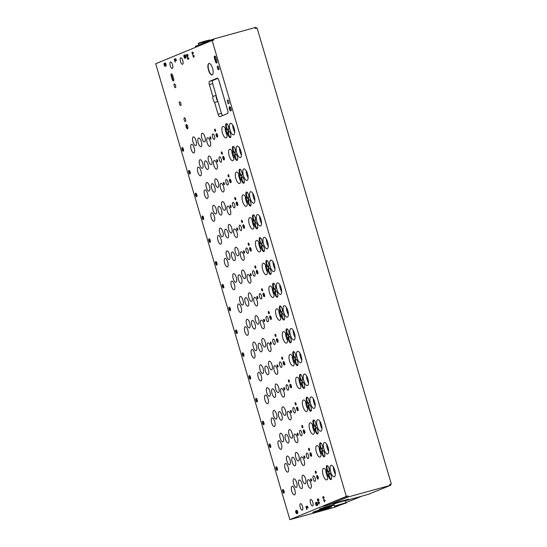 <?xml version="1.0" encoding="UTF-8"?>
<svg xmlns="http://www.w3.org/2000/svg" width="547" height="547" viewBox="0 0 547 547"><rect width="100%" height="100%" fill="white"/><g stroke="black" fill="none" stroke-linecap="round" stroke-linejoin="round"><path stroke-width="0.82" d="M348.357 496.908L330.039 504.286L348.781 499.151L347.017 500.184A40.881 1.709 163.6 0 0 368.835 494.16L390.777 485.237L348.357 496.908L348.063 495.931L346.333 496.409L289.876 519.65L334.853 507.226L340.542 504.881M289.876 519.65L155.69 63.732L212.147 40.485L346.333 496.409M200.927 170.821A4.458 1.655 -105.4 0 0 198.199 167.156A4.458 1.655 -105.4 0 0 197.788 171.895A4.458 1.655 -105.4 0 0 200.571 175.751A4.458 1.655 -105.4 0 0 200.927 170.821M207.634 193.617A4.458 1.655 -105.4 0 0 204.906 189.953A4.458 1.655 -105.4 0 0 204.496 194.691A4.458 1.655 -105.4 0 0 207.279 198.547A4.458 1.655 -105.4 0 0 207.634 193.617M214.342 216.414A4.458 1.655 -105.4 0 0 211.614 212.749A4.458 1.655 -105.4 0 0 211.21 217.487A4.458 1.655 -105.4 0 0 213.993 221.344A4.458 1.655 -105.4 0 0 214.342 216.414M221.05 239.21A4.458 1.655 -105.4 0 0 218.328 235.545A4.458 1.655 -105.4 0 0 217.918 240.283A4.458 1.655 -105.4 0 0 220.701 244.14A4.458 1.655 -105.4 0 0 221.05 239.21M227.764 262.006A4.458 1.655 -105.4 0 0 225.036 258.341A4.458 1.655 -105.4 0 0 224.626 263.08A4.458 1.655 -105.4 0 0 227.408 266.936A4.458 1.655 -105.4 0 0 227.764 262.006M234.472 284.802A4.458 1.655 -105.4 0 0 231.743 281.137A4.458 1.655 -105.4 0 0 231.333 285.876A4.458 1.655 -105.4 0 0 234.116 289.732A4.458 1.655 -105.4 0 0 234.472 284.802M241.179 307.599A4.458 1.655 -105.4 0 0 238.451 303.934A4.458 1.655 -105.4 0 0 238.048 308.672A4.458 1.655 -105.4 0 0 240.83 312.528A4.458 1.655 -105.4 0 0 241.179 307.599M247.887 330.395A4.458 1.655 -105.4 0 0 245.159 326.73A4.458 1.655 -105.4 0 0 244.755 331.468A4.458 1.655 -105.4 0 0 247.538 335.325A4.458 1.655 -105.4 0 0 247.887 330.395M254.601 353.191A4.458 1.655 -105.4 0 0 251.873 349.526A4.458 1.655 -105.4 0 0 251.463 354.265A4.458 1.655 -105.4 0 0 254.246 358.121A4.458 1.655 -105.4 0 0 254.601 353.191M261.309 375.987A4.458 1.655 -105.4 0 0 258.581 372.322A4.458 1.655 -105.4 0 0 258.17 377.061A4.458 1.655 -105.4 0 0 260.953 380.917A4.458 1.655 -105.4 0 0 261.309 375.987M268.016 398.784A4.458 1.655 -105.4 0 0 265.288 395.119A4.458 1.655 -105.4 0 0 264.885 399.857A4.458 1.655 -105.4 0 0 267.661 403.713A4.458 1.655 -105.4 0 0 268.016 398.784M274.724 421.58A4.458 1.655 -105.4 0 0 271.996 417.915A4.458 1.655 -105.4 0 0 271.592 422.653A4.458 1.655 -105.4 0 0 274.375 426.51A4.458 1.655 -105.4 0 0 274.724 421.58M281.438 444.376A4.458 1.655 -105.4 0 0 278.71 440.711A4.458 1.655 -105.4 0 0 278.3 445.449A4.458 1.655 -105.4 0 0 281.083 449.306A4.458 1.655 -105.4 0 0 281.438 444.376M288.146 467.172A4.458 1.655 -105.4 0 0 285.418 463.507A4.458 1.655 -105.4 0 0 285.008 468.246A4.458 1.655 -105.4 0 0 287.79 472.102A4.458 1.655 -105.4 0 0 288.146 467.172M294.854 489.968A4.458 1.655 -105.4 0 0 292.125 486.304A4.458 1.655 -105.4 0 0 291.722 491.042A4.458 1.655 -105.4 0 0 294.498 494.898A4.458 1.655 -105.4 0 0 294.854 489.968M194.212 148.025A4.458 1.655 -105.4 0 0 191.491 144.36A4.458 1.655 -105.4 0 0 191.081 149.099A4.458 1.655 -105.4 0 0 193.864 152.955A4.458 1.655 -105.4 0 0 194.212 148.025M216.961 164.223A4.458 1.655 -105.4 0 0 214.233 160.558A4.458 1.655 -105.4 0 0 213.822 165.297A4.458 1.655 -105.4 0 0 216.605 169.153A4.458 1.655 -105.4 0 0 216.961 164.223M223.668 187.019A4.458 1.655 -105.4 0 0 220.94 183.354A4.458 1.655 -105.4 0 0 220.53 188.093A4.458 1.655 -105.4 0 0 223.313 191.949A4.458 1.655 -105.4 0 0 223.668 187.019M230.376 209.816A4.458 1.655 -105.4 0 0 227.648 206.151A4.458 1.655 -105.4 0 0 227.244 210.889A4.458 1.655 -105.4 0 0 230.027 214.745A4.458 1.655 -105.4 0 0 230.376 209.816M237.083 232.612A4.458 1.655 -105.4 0 0 234.362 228.947A4.458 1.655 -105.4 0 0 233.952 233.685A4.458 1.655 -105.4 0 0 236.735 237.542A4.458 1.655 -105.4 0 0 237.083 232.612M243.798 255.408A4.458 1.655 -105.4 0 0 241.07 251.743A4.458 1.655 -105.4 0 0 240.659 256.481A4.458 1.655 -105.4 0 0 243.442 260.338A4.458 1.655 -105.4 0 0 243.798 255.408M250.505 278.197A4.458 1.655 -105.4 0 0 247.777 274.539A4.458 1.655 -105.4 0 0 247.367 279.278A4.458 1.655 -105.4 0 0 250.15 283.134A4.458 1.655 -105.4 0 0 250.505 278.197M257.213 300.994A4.458 1.655 -105.4 0 0 254.485 297.336A4.458 1.655 -105.4 0 0 254.082 302.074A4.458 1.655 -105.4 0 0 256.864 305.93A4.458 1.655 -105.4 0 0 257.213 300.994M263.921 323.79A4.458 1.655 -105.4 0 0 261.199 320.125A4.458 1.655 -105.4 0 0 260.789 324.87A4.458 1.655 -105.4 0 0 263.572 328.726A4.458 1.655 -105.4 0 0 263.921 323.79M270.635 346.586A4.458 1.655 -105.4 0 0 267.907 342.921A4.458 1.655 -105.4 0 0 267.497 347.666A4.458 1.655 -105.4 0 0 270.28 351.523A4.458 1.655 -105.4 0 0 270.635 346.586M277.343 369.382A4.458 1.655 -105.4 0 0 274.615 365.717A4.458 1.655 -105.4 0 0 274.204 370.463A4.458 1.655 -105.4 0 0 276.987 374.319A4.458 1.655 -105.4 0 0 277.343 369.382M284.05 392.178A4.458 1.655 -105.4 0 0 281.322 388.514A4.458 1.655 -105.4 0 0 280.919 393.259A4.458 1.655 -105.4 0 0 283.702 397.115A4.458 1.655 -105.4 0 0 284.05 392.178M290.758 414.975A4.458 1.655 -105.4 0 0 288.03 411.31A4.458 1.655 -105.4 0 0 287.626 416.048A4.458 1.655 -105.4 0 0 290.409 419.911A4.458 1.655 -105.4 0 0 290.758 414.975M297.472 437.771A4.458 1.655 -105.4 0 0 294.744 434.106A4.458 1.655 -105.4 0 0 294.334 438.844A4.458 1.655 -105.4 0 0 297.117 442.708A4.458 1.655 -105.4 0 0 297.472 437.771M304.18 460.567A4.458 1.655 -105.4 0 0 301.452 456.902A4.458 1.655 -105.4 0 0 301.041 461.641A4.458 1.655 -105.4 0 0 303.824 465.504A4.458 1.655 -105.4 0 0 304.18 460.567M310.887 483.363A4.458 1.655 -105.4 0 0 308.159 479.698A4.458 1.655 -105.4 0 0 307.756 484.437A4.458 1.655 -105.4 0 0 310.532 488.3A4.458 1.655 -105.4 0 0 310.887 483.363M210.246 141.427A4.458 1.655 -105.4 0 0 207.525 137.762A4.458 1.655 -105.4 0 0 207.115 142.5A4.458 1.655 -105.4 0 0 209.898 146.357A4.458 1.655 -105.4 0 0 210.246 141.427M202.732 163.368A4.458 1.655 -105.4 0 0 200.004 159.703A4.458 1.655 -105.4 0 0 199.593 164.442A4.458 1.655 -105.4 0 0 202.376 168.298A4.458 1.655 -105.4 0 0 202.732 163.368M209.439 186.165A4.458 1.655 -105.4 0 0 206.711 182.5A4.458 1.655 -105.4 0 0 206.308 187.238A4.458 1.655 -105.4 0 0 209.084 191.094A4.458 1.655 -105.4 0 0 209.439 186.165M216.147 208.961A4.458 1.655 -105.4 0 0 213.419 205.296A4.458 1.655 -105.4 0 0 213.015 210.034A4.458 1.655 -105.4 0 0 215.798 213.891A4.458 1.655 -105.4 0 0 216.147 208.961M222.855 231.757A4.458 1.655 -105.4 0 0 220.133 228.092A4.458 1.655 -105.4 0 0 219.723 232.831A4.458 1.655 -105.4 0 0 222.506 236.687A4.458 1.655 -105.4 0 0 222.855 231.757M229.569 254.553A4.458 1.655 -105.4 0 0 226.841 250.888A4.458 1.655 -105.4 0 0 226.431 255.627A4.458 1.655 -105.4 0 0 229.214 259.483A4.458 1.655 -105.4 0 0 229.569 254.553M236.277 277.35A4.458 1.655 -105.4 0 0 233.548 273.685A4.458 1.655 -105.4 0 0 233.145 278.423A4.458 1.655 -105.4 0 0 235.921 282.279A4.458 1.655 -105.4 0 0 236.277 277.35M242.984 300.146A4.458 1.655 -105.4 0 0 240.256 296.481A4.458 1.655 -105.4 0 0 239.853 301.219A4.458 1.655 -105.4 0 0 242.636 305.076A4.458 1.655 -105.4 0 0 242.984 300.146M249.692 322.942A4.458 1.655 -105.4 0 0 246.97 319.277A4.458 1.655 -105.4 0 0 246.56 324.015A4.458 1.655 -105.4 0 0 249.343 327.872A4.458 1.655 -105.4 0 0 249.692 322.942M256.406 345.738A4.458 1.655 -105.4 0 0 253.678 342.073A4.458 1.655 -105.4 0 0 253.268 346.812A4.458 1.655 -105.4 0 0 256.051 350.668A4.458 1.655 -105.4 0 0 256.406 345.738M263.114 368.534A4.458 1.655 -105.4 0 0 260.386 364.87A4.458 1.655 -105.4 0 0 259.975 369.608A4.458 1.655 -105.4 0 0 262.758 373.464A4.458 1.655 -105.4 0 0 263.114 368.534M269.821 391.331A4.458 1.655 -105.4 0 0 267.093 387.666A4.458 1.655 -105.4 0 0 266.69 392.404A4.458 1.655 -105.4 0 0 269.473 396.26A4.458 1.655 -105.4 0 0 269.821 391.331M276.529 414.127A4.458 1.655 -105.4 0 0 273.808 410.462A4.458 1.655 -105.4 0 0 273.397 415.2A4.458 1.655 -105.4 0 0 276.18 419.057A4.458 1.655 -105.4 0 0 276.529 414.127M283.243 436.923A4.458 1.655 -105.4 0 0 280.515 433.258A4.458 1.655 -105.4 0 0 280.105 437.997A4.458 1.655 -105.4 0 0 282.888 441.853A4.458 1.655 -105.4 0 0 283.243 436.923M289.951 459.719A4.458 1.655 -105.4 0 0 287.223 456.054A4.458 1.655 -105.4 0 0 286.813 460.793A4.458 1.655 -105.4 0 0 289.595 464.649A4.458 1.655 -105.4 0 0 289.951 459.719M296.659 482.516A4.458 1.655 -105.4 0 0 293.93 478.851A4.458 1.655 -105.4 0 0 293.527 483.589A4.458 1.655 -105.4 0 0 296.31 487.445A4.458 1.655 -105.4 0 0 296.659 482.516M196.024 140.572A4.458 1.655 -105.4 0 0 193.296 136.907A4.458 1.655 -105.4 0 0 192.886 141.646A4.458 1.655 -105.4 0 0 195.669 145.509A4.458 1.655 -105.4 0 0 196.024 140.572M211.627 159.703A4.458 1.655 -105.4 0 0 208.906 156.039A4.458 1.655 -105.4 0 0 208.496 160.777A4.458 1.655 -105.4 0 0 211.279 164.64A4.458 1.655 -105.4 0 0 211.627 159.703M218.342 182.5A4.458 1.655 -105.4 0 0 215.614 178.835A4.458 1.655 -105.4 0 0 215.203 183.573A4.458 1.655 -105.4 0 0 217.986 187.436A4.458 1.655 -105.4 0 0 218.342 182.5M225.049 205.296A4.458 1.655 -105.4 0 0 222.321 201.631A4.458 1.655 -105.4 0 0 221.911 206.369A4.458 1.655 -105.4 0 0 224.694 210.233A4.458 1.655 -105.4 0 0 225.049 205.296M231.757 228.092A4.458 1.655 -105.4 0 0 229.029 224.427A4.458 1.655 -105.4 0 0 228.625 229.166A4.458 1.655 -105.4 0 0 231.408 233.029A4.458 1.655 -105.4 0 0 231.757 228.092M238.465 250.888A4.458 1.655 -105.4 0 0 235.743 247.223A4.458 1.655 -105.4 0 0 235.333 251.962A4.458 1.655 -105.4 0 0 238.116 255.825A4.458 1.655 -105.4 0 0 238.465 250.888M245.179 273.685A4.458 1.655 -105.4 0 0 242.451 270.02A4.458 1.655 -105.4 0 0 242.041 274.758A4.458 1.655 -105.4 0 0 244.824 278.614A4.458 1.655 -105.4 0 0 245.179 273.685M251.887 296.481A4.458 1.655 -105.4 0 0 249.158 292.816A4.458 1.655 -105.4 0 0 248.748 297.554A4.458 1.655 -105.4 0 0 251.531 301.411A4.458 1.655 -105.4 0 0 251.887 296.481M258.594 319.277A4.458 1.655 -105.4 0 0 255.866 315.612A4.458 1.655 -105.4 0 0 255.463 320.351A4.458 1.655 -105.4 0 0 258.246 324.207A4.458 1.655 -105.4 0 0 258.594 319.277M265.302 342.073A4.458 1.655 -105.4 0 0 262.574 338.408A4.458 1.655 -105.4 0 0 262.17 343.147A4.458 1.655 -105.4 0 0 264.953 347.003A4.458 1.655 -105.4 0 0 265.302 342.073M272.016 364.87A4.458 1.655 -105.4 0 0 269.288 361.205A4.458 1.655 -105.4 0 0 268.878 365.943A4.458 1.655 -105.4 0 0 271.661 369.799A4.458 1.655 -105.4 0 0 272.016 364.87M278.724 387.666A4.458 1.655 -105.4 0 0 275.996 384.001A4.458 1.655 -105.4 0 0 275.585 388.739A4.458 1.655 -105.4 0 0 278.368 392.596A4.458 1.655 -105.4 0 0 278.724 387.666M285.431 410.462A4.458 1.655 -105.4 0 0 282.703 406.797A4.458 1.655 -105.4 0 0 282.3 411.535A4.458 1.655 -105.4 0 0 285.076 415.392A4.458 1.655 -105.4 0 0 285.431 410.462M292.139 433.258A4.458 1.655 -105.4 0 0 289.411 429.593A4.458 1.655 -105.4 0 0 289.007 434.332A4.458 1.655 -105.4 0 0 291.79 438.188A4.458 1.655 -105.4 0 0 292.139 433.258M298.853 456.054A4.458 1.655 -105.4 0 0 296.125 452.39A4.458 1.655 -105.4 0 0 295.715 457.128A4.458 1.655 -105.4 0 0 298.498 460.984A4.458 1.655 -105.4 0 0 298.853 456.054M305.561 478.851A4.458 1.655 -105.4 0 0 302.833 475.186A4.458 1.655 -105.4 0 0 302.423 479.924A4.458 1.655 -105.4 0 0 305.205 483.78A4.458 1.655 -105.4 0 0 305.561 478.851M204.92 136.907A4.458 1.655 -105.4 0 0 202.192 133.242A4.458 1.655 -105.4 0 0 201.788 137.981A4.458 1.655 -105.4 0 0 204.571 141.844A4.458 1.655 -105.4 0 0 204.92 136.907M222.239 152.88A1.19 0.444 -105.4 0 0 221.514 151.902A1.19 0.444 -105.4 0 0 221.405 153.167A1.19 0.444 -105.4 0 0 222.144 154.192A1.19 0.444 -105.4 0 0 222.239 152.88M228.947 175.676A1.19 0.444 -105.4 0 0 228.222 174.698A1.19 0.444 -105.4 0 0 228.113 175.956A1.19 0.444 -105.4 0 0 228.858 176.989A1.19 0.444 -105.4 0 0 228.947 175.676M235.661 198.472A1.19 0.444 -105.4 0 0 234.93 197.494A1.19 0.444 -105.4 0 0 234.82 198.752A1.19 0.444 -105.4 0 0 235.566 199.785A1.19 0.444 -105.4 0 0 235.661 198.472M242.369 221.268A1.19 0.444 -105.4 0 0 241.637 220.291A1.19 0.444 -105.4 0 0 241.535 221.549A1.19 0.444 -105.4 0 0 242.273 222.581A1.19 0.444 -105.4 0 0 242.369 221.268M249.076 244.065A1.19 0.444 -105.4 0 0 248.352 243.087A1.19 0.444 -105.4 0 0 248.242 244.345A1.19 0.444 -105.4 0 0 248.981 245.377A1.19 0.444 -105.4 0 0 249.076 244.065M255.784 266.854A1.19 0.444 -105.4 0 0 255.059 265.883A1.19 0.444 -105.4 0 0 254.95 267.141A1.19 0.444 -105.4 0 0 255.695 268.174A1.19 0.444 -105.4 0 0 255.784 266.854M262.498 289.65A1.19 0.444 -105.4 0 0 261.767 288.679A1.19 0.444 -105.4 0 0 261.657 289.937A1.19 0.444 -105.4 0 0 262.403 290.97A1.19 0.444 -105.4 0 0 262.498 289.65M269.206 312.446A1.19 0.444 -105.4 0 0 268.474 311.475A1.19 0.444 -105.4 0 0 268.372 312.734A1.19 0.444 -105.4 0 0 269.11 313.766A1.19 0.444 -105.4 0 0 269.206 312.446M275.914 335.243A1.19 0.444 -105.4 0 0 275.189 334.265A1.19 0.444 -105.4 0 0 275.079 335.53A1.19 0.444 -105.4 0 0 275.818 336.562A1.19 0.444 -105.4 0 0 275.914 335.243M282.621 358.039A1.19 0.444 -105.4 0 0 281.896 357.061A1.19 0.444 -105.4 0 0 281.787 358.326A1.19 0.444 -105.4 0 0 282.532 359.358A1.19 0.444 -105.4 0 0 282.621 358.039M289.336 380.835A1.19 0.444 -105.4 0 0 288.604 379.857A1.19 0.444 -105.4 0 0 288.495 381.122A1.19 0.444 -105.4 0 0 289.24 382.155A1.19 0.444 -105.4 0 0 289.336 380.835M296.043 403.631A1.19 0.444 -105.4 0 0 295.312 402.654A1.19 0.444 -105.4 0 0 295.202 403.918A1.19 0.444 -105.4 0 0 295.948 404.951A1.19 0.444 -105.4 0 0 296.043 403.631M302.751 426.428A1.19 0.444 -105.4 0 0 302.026 425.45A1.19 0.444 -105.4 0 0 301.917 426.715A1.19 0.444 -105.4 0 0 302.655 427.747A1.19 0.444 -105.4 0 0 302.751 426.428M309.458 449.224A1.19 0.444 -105.4 0 0 308.734 448.246A1.19 0.444 -105.4 0 0 308.624 449.511A1.19 0.444 -105.4 0 0 309.363 450.543A1.19 0.444 -105.4 0 0 309.458 449.224M316.166 472.02A1.19 0.444 -105.4 0 0 315.441 471.042A1.19 0.444 -105.4 0 0 315.332 472.307A1.19 0.444 -105.4 0 0 316.077 473.34A1.19 0.444 -105.4 0 0 316.166 472.02M215.532 130.083A1.19 0.444 -105.4 0 0 214.8 129.106A1.19 0.444 -105.4 0 0 214.697 130.371A1.19 0.444 -105.4 0 0 215.436 131.396A1.19 0.444 -105.4 0 0 215.532 130.083M217.583 160.606A1.19 0.444 -105.4 0 0 216.851 159.635A1.19 0.444 -105.4 0 0 216.749 160.893A1.19 0.444 -105.4 0 0 217.487 161.926A1.19 0.444 -105.4 0 0 217.583 160.606M224.291 183.402A1.19 0.444 -105.4 0 0 223.566 182.431A1.19 0.444 -105.4 0 0 223.456 183.689A1.19 0.444 -105.4 0 0 224.195 184.722A1.19 0.444 -105.4 0 0 224.291 183.402M230.998 206.198A1.19 0.444 -105.4 0 0 230.273 205.228A1.19 0.444 -105.4 0 0 230.164 206.486A1.19 0.444 -105.4 0 0 230.909 207.518A1.19 0.444 -105.4 0 0 230.998 206.198M237.713 228.995A1.19 0.444 -105.4 0 0 236.981 228.017A1.19 0.444 -105.4 0 0 236.872 229.282A1.19 0.444 -105.4 0 0 237.617 230.314A1.19 0.444 -105.4 0 0 237.713 228.995M244.42 251.791A1.19 0.444 -105.4 0 0 243.688 250.813A1.19 0.444 -105.4 0 0 243.586 252.078A1.19 0.444 -105.4 0 0 244.324 253.111A1.19 0.444 -105.4 0 0 244.42 251.791M251.128 274.587A1.19 0.444 -105.4 0 0 250.403 273.609A1.19 0.444 -105.4 0 0 250.294 274.874A1.19 0.444 -105.4 0 0 251.032 275.907A1.19 0.444 -105.4 0 0 251.128 274.587M257.835 297.383A1.19 0.444 -105.4 0 0 257.111 296.406A1.19 0.444 -105.4 0 0 257.001 297.671A1.19 0.444 -105.4 0 0 257.74 298.703A1.19 0.444 -105.4 0 0 257.835 297.383M264.543 320.18A1.19 0.444 -105.4 0 0 263.818 319.202A1.19 0.444 -105.4 0 0 263.709 320.467A1.19 0.444 -105.4 0 0 264.454 321.499A1.19 0.444 -105.4 0 0 264.543 320.18M271.257 342.976A1.19 0.444 -105.4 0 0 270.526 341.998A1.19 0.444 -105.4 0 0 270.416 343.263A1.19 0.444 -105.4 0 0 271.162 344.295A1.19 0.444 -105.4 0 0 271.257 342.976M277.965 365.772A1.19 0.444 -105.4 0 0 277.24 364.794A1.19 0.444 -105.4 0 0 277.131 366.059A1.19 0.444 -105.4 0 0 277.869 367.092A1.19 0.444 -105.4 0 0 277.965 365.772M284.672 388.568A1.19 0.444 -105.4 0 0 283.948 387.591A1.19 0.444 -105.4 0 0 283.838 388.855A1.19 0.444 -105.4 0 0 284.577 389.888A1.19 0.444 -105.4 0 0 284.672 388.568M291.38 411.365A1.19 0.444 -105.4 0 0 290.655 410.387A1.19 0.444 -105.4 0 0 290.546 411.652A1.19 0.444 -105.4 0 0 291.291 412.684A1.19 0.444 -105.4 0 0 291.38 411.365M298.094 434.161A1.19 0.444 -105.4 0 0 297.363 433.183A1.19 0.444 -105.4 0 0 297.253 434.448A1.19 0.444 -105.4 0 0 297.999 435.48A1.19 0.444 -105.4 0 0 298.094 434.161M304.802 456.957A1.19 0.444 -105.4 0 0 304.077 455.979A1.19 0.444 -105.4 0 0 303.968 457.244A1.19 0.444 -105.4 0 0 304.706 458.277A1.19 0.444 -105.4 0 0 304.802 456.957M311.51 479.753A1.19 0.444 -105.4 0 0 310.785 478.775A1.19 0.444 -105.4 0 0 310.675 480.04A1.19 0.444 -105.4 0 0 311.414 481.066A1.19 0.444 -105.4 0 0 311.51 479.753M210.875 137.817A1.19 0.444 -105.4 0 0 210.144 136.839A1.19 0.444 -105.4 0 0 210.034 138.097A1.19 0.444 -105.4 0 0 210.78 139.129A1.19 0.444 -105.4 0 0 210.875 137.817M221.255 159.102A2.824 1.046 -105.4 0 0 219.525 156.777A2.824 1.046 -105.4 0 0 219.265 159.779A2.824 1.046 -105.4 0 0 221.029 162.22A2.824 1.046 -105.4 0 0 221.255 159.102M227.962 181.891A2.824 1.046 -105.4 0 0 226.232 179.573A2.824 1.046 -105.4 0 0 225.973 182.575A2.824 1.046 -105.4 0 0 227.737 185.016A2.824 1.046 -105.4 0 0 227.962 181.891M234.67 204.687A2.824 1.046 -105.4 0 0 232.94 202.369A2.824 1.046 -105.4 0 0 232.687 205.371A2.824 1.046 -105.4 0 0 234.444 207.812A2.824 1.046 -105.4 0 0 234.67 204.687M241.377 227.484A2.824 1.046 -105.4 0 0 239.654 225.166A2.824 1.046 -105.4 0 0 239.395 228.167A2.824 1.046 -105.4 0 0 241.159 230.608A2.824 1.046 -105.4 0 0 241.377 227.484M248.085 250.28A2.824 1.046 -105.4 0 0 246.362 247.962A2.824 1.046 -105.4 0 0 246.102 250.964A2.824 1.046 -105.4 0 0 247.866 253.405A2.824 1.046 -105.4 0 0 248.085 250.28M254.799 273.076A2.824 1.046 -105.4 0 0 253.07 270.758A2.824 1.046 -105.4 0 0 252.81 273.76A2.824 1.046 -105.4 0 0 254.574 276.201A2.824 1.046 -105.4 0 0 254.799 273.076M261.507 295.872A2.824 1.046 -105.4 0 0 259.777 293.554A2.824 1.046 -105.4 0 0 259.524 296.556A2.824 1.046 -105.4 0 0 261.281 298.997A2.824 1.046 -105.4 0 0 261.507 295.872M268.215 318.669A2.824 1.046 -105.4 0 0 266.492 316.351A2.824 1.046 -105.4 0 0 266.232 319.352A2.824 1.046 -105.4 0 0 267.996 321.793A2.824 1.046 -105.4 0 0 268.215 318.669M274.922 341.465A2.824 1.046 -105.4 0 0 273.199 339.147A2.824 1.046 -105.4 0 0 272.939 342.148A2.824 1.046 -105.4 0 0 274.703 344.589A2.824 1.046 -105.4 0 0 274.922 341.465M281.637 364.261A2.824 1.046 -105.4 0 0 279.907 361.943A2.824 1.046 -105.4 0 0 279.647 364.945A2.824 1.046 -105.4 0 0 281.411 367.386A2.824 1.046 -105.4 0 0 281.637 364.261M288.344 387.057A2.824 1.046 -105.4 0 0 286.614 384.739A2.824 1.046 -105.4 0 0 286.361 387.741A2.824 1.046 -105.4 0 0 288.119 390.182A2.824 1.046 -105.4 0 0 288.344 387.057M295.052 409.853A2.824 1.046 -105.4 0 0 293.329 407.536A2.824 1.046 -105.4 0 0 293.069 410.537A2.824 1.046 -105.4 0 0 294.833 412.978A2.824 1.046 -105.4 0 0 295.052 409.853M301.759 432.65A2.824 1.046 -105.4 0 0 300.036 430.332A2.824 1.046 -105.4 0 0 299.777 433.333A2.824 1.046 -105.4 0 0 301.541 435.774A2.824 1.046 -105.4 0 0 301.759 432.65M308.474 455.446A2.824 1.046 -105.4 0 0 306.744 453.128A2.824 1.046 -105.4 0 0 306.484 456.13A2.824 1.046 -105.4 0 0 308.248 458.571A2.824 1.046 -105.4 0 0 308.474 455.446M315.181 478.242A2.824 1.046 -105.4 0 0 313.452 475.924A2.824 1.046 -105.4 0 0 313.199 478.926A2.824 1.046 -105.4 0 0 314.956 481.367A2.824 1.046 -105.4 0 0 315.181 478.242M214.54 136.306A2.824 1.046 -105.4 0 0 212.817 133.981A2.824 1.046 -105.4 0 0 212.557 136.982A2.824 1.046 -105.4 0 0 214.321 139.423A2.824 1.046 -105.4 0 0 214.54 136.306M208.058 164.531A4.458 1.655 -105.4 0 0 205.337 160.866A4.458 1.655 -105.4 0 0 204.927 165.604A4.458 1.655 -105.4 0 0 207.71 169.461A4.458 1.655 -105.4 0 0 208.058 164.531M214.773 187.327A4.458 1.655 -105.4 0 0 212.045 183.662A4.458 1.655 -105.4 0 0 211.634 188.4A4.458 1.655 -105.4 0 0 214.417 192.257A4.458 1.655 -105.4 0 0 214.773 187.327M221.48 210.123A4.458 1.655 -105.4 0 0 218.752 206.458A4.458 1.655 -105.4 0 0 218.342 211.197A4.458 1.655 -105.4 0 0 221.125 215.053A4.458 1.655 -105.4 0 0 221.48 210.123M228.188 232.919A4.458 1.655 -105.4 0 0 225.46 229.255A4.458 1.655 -105.4 0 0 225.056 233.993A4.458 1.655 -105.4 0 0 227.839 237.849A4.458 1.655 -105.4 0 0 228.188 232.919M234.895 255.716A4.458 1.655 -105.4 0 0 232.167 252.051A4.458 1.655 -105.4 0 0 231.764 256.789A4.458 1.655 -105.4 0 0 234.547 260.645A4.458 1.655 -105.4 0 0 234.895 255.716M241.61 278.512A4.458 1.655 -105.4 0 0 238.882 274.847A4.458 1.655 -105.4 0 0 238.471 279.585A4.458 1.655 -105.4 0 0 241.254 283.442A4.458 1.655 -105.4 0 0 241.61 278.512M248.317 301.308A4.458 1.655 -105.4 0 0 245.589 297.643A4.458 1.655 -105.4 0 0 245.179 302.382A4.458 1.655 -105.4 0 0 247.962 306.238A4.458 1.655 -105.4 0 0 248.317 301.308M255.025 324.104A4.458 1.655 -105.4 0 0 252.297 320.439A4.458 1.655 -105.4 0 0 251.893 325.178A4.458 1.655 -105.4 0 0 254.67 329.034A4.458 1.655 -105.4 0 0 255.025 324.104M261.733 346.901A4.458 1.655 -105.4 0 0 259.005 343.236A4.458 1.655 -105.4 0 0 258.601 347.974A4.458 1.655 -105.4 0 0 261.384 351.83A4.458 1.655 -105.4 0 0 261.733 346.901M268.447 369.697A4.458 1.655 -105.4 0 0 265.719 366.032A4.458 1.655 -105.4 0 0 265.309 370.77A4.458 1.655 -105.4 0 0 268.092 374.627A4.458 1.655 -105.4 0 0 268.447 369.697M275.155 392.486A4.458 1.655 -105.4 0 0 272.427 388.828A4.458 1.655 -105.4 0 0 272.016 393.567A4.458 1.655 -105.4 0 0 274.799 397.423A4.458 1.655 -105.4 0 0 275.155 392.486M281.862 415.282A4.458 1.655 -105.4 0 0 279.134 411.624A4.458 1.655 -105.4 0 0 278.731 416.363A4.458 1.655 -105.4 0 0 281.507 420.219A4.458 1.655 -105.4 0 0 281.862 415.282M288.57 438.079A4.458 1.655 -105.4 0 0 285.842 434.414A4.458 1.655 -105.4 0 0 285.438 439.159A4.458 1.655 -105.4 0 0 288.221 443.015A4.458 1.655 -105.4 0 0 288.57 438.079M295.277 460.875A4.458 1.655 -105.4 0 0 292.556 457.21A4.458 1.655 -105.4 0 0 292.146 461.955A4.458 1.655 -105.4 0 0 294.929 465.812A4.458 1.655 -105.4 0 0 295.277 460.875M301.992 483.671A4.458 1.655 -105.4 0 0 299.264 480.006A4.458 1.655 -105.4 0 0 298.853 484.751A4.458 1.655 -105.4 0 0 301.636 488.608A4.458 1.655 -105.4 0 0 301.992 483.671M201.351 141.735A4.458 1.655 -105.4 0 0 198.623 138.07A4.458 1.655 -105.4 0 0 198.219 142.808A4.458 1.655 -105.4 0 0 201.002 146.664A4.458 1.655 -105.4 0 0 201.351 141.735M297.124 513.277A1.627 0.602 74.6 0 0 297.527 513.455A1.627 0.602 74.6 0 0 297.677 511.725A1.627 0.602 74.6 0 0 296.659 510.317A1.627 0.602 74.6 0 1 296.659 510.317L297.336 512.717L296.583 511.862L296.652 513.004L295.961 510.604A1.627 0.602 74.6 0 0 295.845 512.361A1.627 0.602 74.6 0 0 296.85 513.736A1.627 0.602 74.6 0 0 297.124 513.277L297.52 513.161A1.627 0.602 -105.4 0 0 297.698 513.305M318.388 503.117L318.942 504.218L318.552 502.317L319.763 503.09L318.354 501.804L318.388 503.117L318.901 503.39M318.033 499.206A0.964 0.356 74.6 0 1 318.19 498.967A0.964 0.356 74.6 0 1 318.792 499.808A0.964 0.356 74.6 0 1 318.703 500.833A0.964 0.356 74.6 0 1 318.491 500.744A1.19 0.444 74.6 0 1 318.279 501.25A1.19 0.444 74.6 0 1 317.533 500.218A1.19 0.444 74.6 0 1 317.643 498.953A1.19 0.444 74.6 0 1 318.033 499.206L318.436 499.096A0.964 0.356 -105.4 0 1 318.436 499.083M322.723 496.943L323.352 499.076L323.256 498.16L324.337 497.715L323.462 496.56L323.988 497.38L323.133 497.736L322.887 496.895M165.454 65.9A1.627 0.602 74.6 0 0 165.857 66.084A1.627 0.602 74.6 0 0 166.008 64.355A1.627 0.602 74.6 0 0 164.989 62.946A1.627 0.602 74.6 0 0 164.962 62.953L165.659 65.353L164.914 64.491L164.982 65.626L164.291 63.233A1.627 0.602 74.6 0 0 164.175 64.99A1.627 0.602 74.6 0 0 165.18 66.365A1.627 0.602 74.6 0 0 165.454 65.9L165.85 65.79A1.627 0.602 -105.4 0 0 166.028 65.934M187.559 58.597L188.113 59.698L187.724 57.791L188.927 58.563L187.525 57.285L187.559 58.597L188.065 58.864M187.204 54.686A0.964 0.356 74.6 0 1 187.361 54.447A0.964 0.356 74.6 0 1 187.963 55.281A0.964 0.356 74.6 0 1 187.874 56.307A0.964 0.356 74.6 0 1 187.662 56.225A1.19 0.444 74.6 0 1 187.443 56.724A1.19 0.444 74.6 0 1 186.705 55.698A1.19 0.444 74.6 0 1 186.814 54.433A1.19 0.444 74.6 0 1 187.204 54.686L187.607 54.57A0.964 0.356 -105.4 0 0 187.607 54.57M191.894 52.416L192.523 54.556L192.428 53.64L193.508 53.196L192.633 52.04L193.159 52.854L192.305 53.209L192.059 52.375M189.98 173.967A1.86 0.691 -105.4 0 0 190.171 173.755A1.86 0.691 -105.4 0 0 190.117 172.004A1.86 0.691 -105.4 0 0 189.269 170.473A1.86 0.691 -105.4 0 0 188.715 172.045A1.86 0.691 -105.4 0 0 189.98 173.967M196.688 196.763A1.86 0.691 -105.4 0 0 196.886 196.551A1.86 0.691 -105.4 0 0 196.831 194.8A1.86 0.691 -105.4 0 0 195.976 193.269A1.86 0.691 -105.4 0 0 195.423 194.841A1.86 0.691 -105.4 0 0 196.688 196.763M203.395 219.559A1.86 0.691 -105.4 0 0 203.593 219.347A1.86 0.691 -105.4 0 0 203.539 217.597A1.86 0.691 -105.4 0 0 202.684 216.065A1.86 0.691 -105.4 0 0 202.13 217.638A1.86 0.691 -105.4 0 0 203.395 219.559M210.11 242.355A1.86 0.691 -105.4 0 0 210.301 242.143A1.86 0.691 -105.4 0 0 210.246 240.393A1.86 0.691 -105.4 0 0 209.392 238.861A1.86 0.691 -105.4 0 0 208.838 240.434A1.86 0.691 -105.4 0 0 210.11 242.355M216.817 265.151A1.86 0.691 -105.4 0 0 217.009 264.939A1.86 0.691 -105.4 0 0 216.954 263.189A1.86 0.691 -105.4 0 0 216.106 261.657A1.86 0.691 -105.4 0 0 215.545 263.23A1.86 0.691 -105.4 0 0 216.817 265.151M223.525 287.948A1.86 0.691 -105.4 0 0 223.723 287.736A1.86 0.691 -105.4 0 0 223.668 285.985A1.86 0.691 -105.4 0 0 222.814 284.454A1.86 0.691 -105.4 0 0 222.26 286.026A1.86 0.691 -105.4 0 0 223.525 287.948M230.232 310.744A1.86 0.691 -105.4 0 0 230.431 310.532A1.86 0.691 -105.4 0 0 230.376 308.781A1.86 0.691 -105.4 0 0 229.521 307.25A1.86 0.691 -105.4 0 0 228.967 308.823A1.86 0.691 -105.4 0 0 230.232 310.744M236.947 333.54A1.86 0.691 -105.4 0 0 237.138 333.328A1.86 0.691 -105.4 0 0 237.083 331.578A1.86 0.691 -105.4 0 0 236.229 330.046A1.86 0.691 -105.4 0 0 235.675 331.619A1.86 0.691 -105.4 0 0 236.947 333.54M243.654 356.336A1.86 0.691 -105.4 0 0 243.846 356.124A1.86 0.691 -105.4 0 0 243.791 354.374A1.86 0.691 -105.4 0 0 242.943 352.842A1.86 0.691 -105.4 0 0 242.383 354.415A1.86 0.691 -105.4 0 0 243.654 356.336M250.362 379.133A1.86 0.691 -105.4 0 0 250.56 378.921A1.86 0.691 -105.4 0 0 250.505 377.17A1.86 0.691 -105.4 0 0 249.651 375.639A1.86 0.691 -105.4 0 0 249.097 377.211A1.86 0.691 -105.4 0 0 250.362 379.133M257.069 401.929A1.86 0.691 -105.4 0 0 257.268 401.717A1.86 0.691 -105.4 0 0 257.213 399.966A1.86 0.691 -105.4 0 0 256.358 398.435A1.86 0.691 -105.4 0 0 255.805 400.007A1.86 0.691 -105.4 0 0 257.069 401.929M263.784 424.725A1.86 0.691 -105.4 0 0 263.975 424.513A1.86 0.691 -105.4 0 0 263.921 422.763A1.86 0.691 -105.4 0 0 263.066 421.231A1.86 0.691 -105.4 0 0 262.512 422.797A1.86 0.691 -105.4 0 0 263.784 424.725M270.492 447.521A1.86 0.691 -105.4 0 0 270.683 447.309A1.86 0.691 -105.4 0 0 270.628 445.559A1.86 0.691 -105.4 0 0 269.78 444.027A1.86 0.691 -105.4 0 0 269.22 445.593A1.86 0.691 -105.4 0 0 270.492 447.521M277.199 470.317A1.86 0.691 -105.4 0 0 277.397 470.105A1.86 0.691 -105.4 0 0 277.343 468.355A1.86 0.691 -105.4 0 0 276.488 466.823A1.86 0.691 -105.4 0 0 275.934 468.389A1.86 0.691 -105.4 0 0 277.199 470.317M283.907 493.114A1.86 0.691 -105.4 0 0 284.105 492.902A1.86 0.691 -105.4 0 0 284.05 491.151A1.86 0.691 -105.4 0 0 283.196 489.62A1.86 0.691 -105.4 0 0 282.642 491.185A1.86 0.691 -105.4 0 0 283.907 493.114M183.272 151.177A1.86 0.691 -105.4 0 0 183.464 150.958A1.86 0.691 -105.4 0 0 183.409 149.208A1.86 0.691 -105.4 0 0 182.561 147.676A1.86 0.691 -105.4 0 0 182.001 149.249A1.86 0.691 -105.4 0 0 183.272 151.177M224.113 159.915A1.86 0.691 -105.4 0 0 224.304 159.703A1.86 0.691 -105.4 0 0 224.249 157.953A1.86 0.691 -105.4 0 0 223.402 156.421A1.86 0.691 -105.4 0 0 222.841 157.994A1.86 0.691 -105.4 0 0 224.113 159.915M230.82 182.712A1.86 0.691 -105.4 0 0 231.012 182.5A1.86 0.691 -105.4 0 0 230.957 180.749A1.86 0.691 -105.4 0 0 230.109 179.218A1.86 0.691 -105.4 0 0 229.555 180.79A1.86 0.691 -105.4 0 0 230.82 182.712M237.528 205.508A1.86 0.691 -105.4 0 0 237.726 205.296A1.86 0.691 -105.4 0 0 237.672 203.546A1.86 0.691 -105.4 0 0 236.817 202.014A1.86 0.691 -105.4 0 0 236.263 203.587A1.86 0.691 -105.4 0 0 237.528 205.508M244.235 228.304A1.86 0.691 -105.4 0 0 244.434 228.092A1.86 0.691 -105.4 0 0 244.379 226.342A1.86 0.691 -105.4 0 0 243.524 224.81A1.86 0.691 -105.4 0 0 242.971 226.383A1.86 0.691 -105.4 0 0 244.235 228.304M250.95 251.1A1.86 0.691 -105.4 0 0 251.141 250.888A1.86 0.691 -105.4 0 0 251.087 249.138A1.86 0.691 -105.4 0 0 250.239 247.606A1.86 0.691 -105.4 0 0 249.678 249.179A1.86 0.691 -105.4 0 0 250.95 251.1M257.658 273.897A1.86 0.691 -105.4 0 0 257.849 273.685A1.86 0.691 -105.4 0 0 257.794 271.934A1.86 0.691 -105.4 0 0 256.946 270.403A1.86 0.691 -105.4 0 0 256.393 271.975A1.86 0.691 -105.4 0 0 257.658 273.897M264.365 296.693A1.86 0.691 -105.4 0 0 264.563 296.481A1.86 0.691 -105.4 0 0 264.509 294.73A1.86 0.691 -105.4 0 0 263.654 293.199A1.86 0.691 -105.4 0 0 263.1 294.765A1.86 0.691 -105.4 0 0 264.365 296.693M271.073 319.489A1.86 0.691 -105.4 0 0 271.271 319.277A1.86 0.691 -105.4 0 0 271.216 317.527A1.86 0.691 -105.4 0 0 270.362 315.995A1.86 0.691 -105.4 0 0 269.808 317.561A1.86 0.691 -105.4 0 0 271.073 319.489M277.787 342.285A1.86 0.691 -105.4 0 0 277.979 342.073A1.86 0.691 -105.4 0 0 277.924 340.323A1.86 0.691 -105.4 0 0 277.069 338.791A1.86 0.691 -105.4 0 0 276.515 340.357A1.86 0.691 -105.4 0 0 277.787 342.285M284.495 365.081A1.86 0.691 -105.4 0 0 284.686 364.87A1.86 0.691 -105.4 0 0 284.631 363.119A1.86 0.691 -105.4 0 0 283.784 361.588A1.86 0.691 -105.4 0 0 283.223 363.153A1.86 0.691 -105.4 0 0 284.495 365.081M291.202 387.878A1.86 0.691 -105.4 0 0 291.401 387.666A1.86 0.691 -105.4 0 0 291.346 385.915A1.86 0.691 -105.4 0 0 290.491 384.384A1.86 0.691 -105.4 0 0 289.937 385.95A1.86 0.691 -105.4 0 0 291.202 387.878M297.91 410.674A1.86 0.691 -105.4 0 0 298.108 410.462A1.86 0.691 -105.4 0 0 298.053 408.712A1.86 0.691 -105.4 0 0 297.199 407.18A1.86 0.691 -105.4 0 0 296.645 408.746A1.86 0.691 -105.4 0 0 297.91 410.674M304.624 433.47A1.86 0.691 -105.4 0 0 304.816 433.258A1.86 0.691 -105.4 0 0 304.761 431.508A1.86 0.691 -105.4 0 0 303.906 429.976A1.86 0.691 -105.4 0 0 303.353 431.542A1.86 0.691 -105.4 0 0 304.624 433.47M311.332 456.266A1.86 0.691 -105.4 0 0 311.523 456.054A1.86 0.691 -105.4 0 0 311.469 454.304A1.86 0.691 -105.4 0 0 310.621 452.772A1.86 0.691 -105.4 0 0 310.06 454.338A1.86 0.691 -105.4 0 0 311.332 456.266M318.039 479.063A1.86 0.691 -105.4 0 0 318.238 478.851A1.86 0.691 -105.4 0 0 318.183 477.1A1.86 0.691 -105.4 0 0 317.328 475.569A1.86 0.691 -105.4 0 0 316.775 477.134A1.86 0.691 -105.4 0 0 318.039 479.063M217.398 137.119A1.86 0.691 -105.4 0 0 217.597 136.907A1.86 0.691 -105.4 0 0 217.542 135.157A1.86 0.691 -105.4 0 0 216.687 133.625A1.86 0.691 -105.4 0 0 216.133 135.198A1.86 0.691 -105.4 0 0 217.398 137.119M237.063 160.415A3.419 1.272 -105.4 0 0 237.419 160.025A3.419 1.272 -105.4 0 0 237.323 156.804A3.419 1.272 -105.4 0 0 235.75 153.987A3.419 1.272 -105.4 0 0 234.731 156.873A3.419 1.272 -105.4 0 0 237.063 160.415M243.771 183.211A3.419 1.272 -105.4 0 0 244.126 182.821A3.419 1.272 -105.4 0 0 244.03 179.601A3.419 1.272 -105.4 0 0 242.458 176.777A3.419 1.272 -105.4 0 0 241.439 179.669A3.419 1.272 -105.4 0 0 243.771 183.211M250.478 206.007A3.419 1.272 -105.4 0 0 250.841 205.617A3.419 1.272 -105.4 0 0 250.738 202.397A3.419 1.272 -105.4 0 0 249.172 199.573A3.419 1.272 -105.4 0 0 248.147 202.465A3.419 1.272 -105.4 0 0 250.478 206.007M257.186 228.803A3.419 1.272 -105.4 0 0 257.548 228.414A3.419 1.272 -105.4 0 0 257.446 225.193A3.419 1.272 -105.4 0 0 255.88 222.369A3.419 1.272 -105.4 0 0 254.854 225.261A3.419 1.272 -105.4 0 0 257.186 228.803M263.9 251.599A3.419 1.272 -105.4 0 0 264.256 251.21A3.419 1.272 -105.4 0 0 264.153 247.989A3.419 1.272 -105.4 0 0 262.587 245.165A3.419 1.272 -105.4 0 0 261.569 248.058A3.419 1.272 -105.4 0 0 263.9 251.599M270.608 274.396A3.419 1.272 -105.4 0 0 270.963 274.006A3.419 1.272 -105.4 0 0 270.868 270.786A3.419 1.272 -105.4 0 0 269.295 267.962A3.419 1.272 -105.4 0 0 268.276 270.854A3.419 1.272 -105.4 0 0 270.608 274.396M277.315 297.192A3.419 1.272 -105.4 0 0 277.678 296.802A3.419 1.272 -105.4 0 0 277.575 293.582A3.419 1.272 -105.4 0 0 276.009 290.758A3.419 1.272 -105.4 0 0 274.984 293.65A3.419 1.272 -105.4 0 0 277.315 297.192M284.023 319.988A3.419 1.272 -105.4 0 0 284.385 319.598A3.419 1.272 -105.4 0 0 284.283 316.371A3.419 1.272 -105.4 0 0 282.717 313.554A3.419 1.272 -105.4 0 0 281.691 316.446A3.419 1.272 -105.4 0 0 284.023 319.988M290.737 342.784A3.419 1.272 -105.4 0 0 291.093 342.395A3.419 1.272 -105.4 0 0 290.99 339.167A3.419 1.272 -105.4 0 0 289.425 336.35A3.419 1.272 -105.4 0 0 288.406 339.243A3.419 1.272 -105.4 0 0 290.737 342.784M297.445 365.581A3.419 1.272 -105.4 0 0 297.8 365.191A3.419 1.272 -105.4 0 0 297.705 361.964A3.419 1.272 -105.4 0 0 296.132 359.147A3.419 1.272 -105.4 0 0 295.113 362.039A3.419 1.272 -105.4 0 0 297.445 365.581M304.153 388.377A3.419 1.272 -105.4 0 0 304.515 387.987A3.419 1.272 -105.4 0 0 304.412 384.76A3.419 1.272 -105.4 0 0 302.847 381.943A3.419 1.272 -105.4 0 0 301.821 384.835A3.419 1.272 -105.4 0 0 304.153 388.377M310.86 411.173A3.419 1.272 -105.4 0 0 311.222 410.783A3.419 1.272 -105.4 0 0 311.12 407.556A3.419 1.272 -105.4 0 0 309.554 404.739A3.419 1.272 -105.4 0 0 308.529 407.631A3.419 1.272 -105.4 0 0 310.86 411.173M317.575 433.969A3.419 1.272 -105.4 0 0 317.93 433.58A3.419 1.272 -105.4 0 0 317.828 430.352A3.419 1.272 -105.4 0 0 316.262 427.535A3.419 1.272 -105.4 0 0 315.243 430.427A3.419 1.272 -105.4 0 0 317.575 433.969M324.282 456.766A3.419 1.272 -105.4 0 0 324.638 456.376A3.419 1.272 -105.4 0 0 324.542 453.148A3.419 1.272 -105.4 0 0 322.969 450.331A3.419 1.272 -105.4 0 0 321.951 453.224A3.419 1.272 -105.4 0 0 324.282 456.766M330.99 479.562A3.419 1.272 -105.4 0 0 331.352 479.172A3.419 1.272 -105.4 0 0 331.25 475.945A3.419 1.272 -105.4 0 0 329.677 473.128A3.419 1.272 -105.4 0 0 328.658 476.02A3.419 1.272 -105.4 0 0 330.99 479.562M230.349 137.618A3.419 1.272 -105.4 0 0 230.711 137.229A3.419 1.272 -105.4 0 0 230.608 134.008A3.419 1.272 -105.4 0 0 229.043 131.191A3.419 1.272 -105.4 0 0 228.017 134.077A3.419 1.272 -105.4 0 0 230.349 137.618M234.882 153.01A3.419 1.272 -105.4 0 0 235.237 152.62A3.419 1.272 -105.4 0 0 235.142 149.393A3.419 1.272 -105.4 0 0 233.569 146.575A3.419 1.272 -105.4 0 0 232.55 149.461A3.419 1.272 -105.4 0 0 234.882 153.01M241.589 175.806A3.419 1.272 -105.4 0 0 241.952 175.416A3.419 1.272 -105.4 0 0 241.849 172.189A3.419 1.272 -105.4 0 0 240.277 169.372A3.419 1.272 -105.4 0 0 239.258 172.257A3.419 1.272 -105.4 0 0 241.589 175.806M248.297 198.602A3.419 1.272 -105.4 0 0 248.659 198.212A3.419 1.272 -105.4 0 0 248.557 194.985A3.419 1.272 -105.4 0 0 246.991 192.168A3.419 1.272 -105.4 0 0 245.965 195.053A3.419 1.272 -105.4 0 0 248.297 198.602M255.011 221.398A3.419 1.272 -105.4 0 0 255.367 221.009A3.419 1.272 -105.4 0 0 255.264 217.781A3.419 1.272 -105.4 0 0 253.699 214.964A3.419 1.272 -105.4 0 0 252.673 217.85A3.419 1.272 -105.4 0 0 255.011 221.398M261.719 244.194A3.419 1.272 -105.4 0 0 262.075 243.805A3.419 1.272 -105.4 0 0 261.979 240.577A3.419 1.272 -105.4 0 0 260.406 237.76A3.419 1.272 -105.4 0 0 259.387 240.646A3.419 1.272 -105.4 0 0 261.719 244.194M268.427 266.991A3.419 1.272 -105.4 0 0 268.782 266.594A3.419 1.272 -105.4 0 0 268.686 263.374A3.419 1.272 -105.4 0 0 267.114 260.557A3.419 1.272 -105.4 0 0 266.095 263.442A3.419 1.272 -105.4 0 0 268.427 266.991M275.134 289.787A3.419 1.272 -105.4 0 0 275.497 289.39A3.419 1.272 -105.4 0 0 275.394 286.17A3.419 1.272 -105.4 0 0 273.828 283.353A3.419 1.272 -105.4 0 0 272.803 286.238A3.419 1.272 -105.4 0 0 275.134 289.787M281.849 312.583A3.419 1.272 -105.4 0 0 282.204 312.187A3.419 1.272 -105.4 0 0 282.102 308.966A3.419 1.272 -105.4 0 0 280.536 306.149A3.419 1.272 -105.4 0 0 279.51 309.034A3.419 1.272 -105.4 0 0 281.849 312.583M288.556 335.379A3.419 1.272 -105.4 0 0 288.912 334.983A3.419 1.272 -105.4 0 0 288.816 331.762A3.419 1.272 -105.4 0 0 287.243 328.945A3.419 1.272 -105.4 0 0 286.225 331.831A3.419 1.272 -105.4 0 0 288.556 335.379M295.264 358.176A3.419 1.272 -105.4 0 0 295.619 357.779A3.419 1.272 -105.4 0 0 295.524 354.559A3.419 1.272 -105.4 0 0 293.951 351.742A3.419 1.272 -105.4 0 0 292.932 354.627A3.419 1.272 -105.4 0 0 295.264 358.176M301.971 380.972A3.419 1.272 -105.4 0 0 302.334 380.575A3.419 1.272 -105.4 0 0 302.231 377.355A3.419 1.272 -105.4 0 0 300.665 374.538A3.419 1.272 -105.4 0 0 299.64 377.423A3.419 1.272 -105.4 0 0 301.971 380.972M308.679 403.768A3.419 1.272 -105.4 0 0 309.041 403.371A3.419 1.272 -105.4 0 0 308.939 400.151A3.419 1.272 -105.4 0 0 307.373 397.334A3.419 1.272 -105.4 0 0 306.347 400.219A3.419 1.272 -105.4 0 0 308.679 403.768M315.393 426.557A3.419 1.272 -105.4 0 0 315.749 426.168A3.419 1.272 -105.4 0 0 315.653 422.947A3.419 1.272 -105.4 0 0 314.081 420.13A3.419 1.272 -105.4 0 0 313.062 423.016A3.419 1.272 -105.4 0 0 315.393 426.557M322.101 449.354A3.419 1.272 -105.4 0 0 322.457 448.964A3.419 1.272 -105.4 0 0 322.361 445.743A3.419 1.272 -105.4 0 0 320.788 442.926A3.419 1.272 -105.4 0 0 319.769 445.812A3.419 1.272 -105.4 0 0 322.101 449.354M328.809 472.15A3.419 1.272 -105.4 0 0 329.171 471.76A3.419 1.272 -105.4 0 0 329.068 468.54A3.419 1.272 -105.4 0 0 327.503 465.723A3.419 1.272 -105.4 0 0 326.477 468.608A3.419 1.272 -105.4 0 0 328.809 472.15M228.174 130.213A3.419 1.272 -105.4 0 0 228.53 129.824A3.419 1.272 -105.4 0 0 228.427 126.596A3.419 1.272 -105.4 0 0 226.861 123.779A3.419 1.272 -105.4 0 0 225.836 126.665A3.419 1.272 -105.4 0 0 228.174 130.213M233.289 154.145A5.949 2.209 -105.4 0 0 229.651 149.256A5.949 2.209 -105.4 0 0 229.603 157.078A5.949 2.209 -105.4 0 0 232.817 160.722A5.949 2.209 -105.4 0 0 233.289 154.145M239.996 176.941A5.949 2.209 -105.4 0 0 236.359 172.052A5.949 2.209 -105.4 0 0 236.318 179.874A5.949 2.209 -105.4 0 0 239.524 183.518A5.949 2.209 -105.4 0 0 239.996 176.941M246.704 199.737A5.949 2.209 -105.4 0 0 243.066 194.848A5.949 2.209 -105.4 0 0 243.025 202.67A5.949 2.209 -105.4 0 0 246.239 206.315A5.949 2.209 -105.4 0 0 246.704 199.737M253.411 222.533A5.949 2.209 -105.4 0 0 249.781 217.644A5.949 2.209 -105.4 0 0 249.733 225.467A5.949 2.209 -105.4 0 0 252.946 229.111A5.949 2.209 -105.4 0 0 253.411 222.533M260.126 245.329A5.949 2.209 -105.4 0 0 256.488 240.441A5.949 2.209 -105.4 0 0 256.44 248.263A5.949 2.209 -105.4 0 0 259.654 251.907A5.949 2.209 -105.4 0 0 260.126 245.329M266.833 268.126A5.949 2.209 -105.4 0 0 263.196 263.237A5.949 2.209 -105.4 0 0 263.148 271.059A5.949 2.209 -105.4 0 0 266.362 274.703A5.949 2.209 -105.4 0 0 266.833 268.126M273.541 290.922A5.949 2.209 -105.4 0 0 269.903 286.033A5.949 2.209 -105.4 0 0 269.862 293.855A5.949 2.209 -105.4 0 0 273.069 297.5A5.949 2.209 -105.4 0 0 273.541 290.922M280.249 313.718A5.949 2.209 -105.4 0 0 276.618 308.829A5.949 2.209 -105.4 0 0 276.57 316.651A5.949 2.209 -105.4 0 0 279.784 320.289A5.949 2.209 -105.4 0 0 280.249 313.718M286.963 336.514A5.949 2.209 -105.4 0 0 283.325 331.626A5.949 2.209 -105.4 0 0 283.278 339.448A5.949 2.209 -105.4 0 0 286.491 343.085A5.949 2.209 -105.4 0 0 286.963 336.514M293.671 359.311A5.949 2.209 -105.4 0 0 290.033 354.422A5.949 2.209 -105.4 0 0 289.985 362.244A5.949 2.209 -105.4 0 0 293.199 365.881A5.949 2.209 -105.4 0 0 293.671 359.311M300.378 382.107A5.949 2.209 -105.4 0 0 296.741 377.218A5.949 2.209 -105.4 0 0 296.7 385.04A5.949 2.209 -105.4 0 0 299.906 388.678A5.949 2.209 -105.4 0 0 300.378 382.107M307.086 404.903A5.949 2.209 -105.4 0 0 303.455 400.014A5.949 2.209 -105.4 0 0 303.407 407.836A5.949 2.209 -105.4 0 0 306.621 411.474A5.949 2.209 -105.4 0 0 307.086 404.903M313.8 427.699A5.949 2.209 -105.4 0 0 310.163 422.81A5.949 2.209 -105.4 0 0 310.115 430.633A5.949 2.209 -105.4 0 0 313.328 434.27A5.949 2.209 -105.4 0 0 313.8 427.699M320.508 450.489A5.949 2.209 -105.4 0 0 316.87 445.607A5.949 2.209 -105.4 0 0 316.822 453.429A5.949 2.209 -105.4 0 0 320.036 457.066A5.949 2.209 -105.4 0 0 320.508 450.489M327.215 473.285A5.949 2.209 -105.4 0 0 323.578 468.403A5.949 2.209 -105.4 0 0 323.537 476.225A5.949 2.209 -105.4 0 0 326.744 479.863A5.949 2.209 -105.4 0 0 327.215 473.285M226.581 131.348A5.949 2.209 -105.4 0 0 222.944 126.46A5.949 2.209 -105.4 0 0 222.896 134.282A5.949 2.209 -105.4 0 0 226.109 137.926A5.949 2.209 -105.4 0 0 226.581 131.348M240.83 151.04A5.949 2.209 -105.4 0 0 237.193 146.152A5.949 2.209 -105.4 0 0 236.653 152.469A5.949 2.209 -105.4 0 0 240.359 157.611A5.949 2.209 -105.4 0 0 241.152 152.326A5.949 2.209 -105.4 0 0 240.83 151.04M247.538 173.837A5.949 2.209 -105.4 0 0 243.907 168.948A5.949 2.209 -105.4 0 0 243.36 175.266A5.949 2.209 -105.4 0 0 247.073 180.407A5.949 2.209 -105.4 0 0 247.859 175.122A5.949 2.209 -105.4 0 0 247.538 173.837M254.252 196.626A5.949 2.209 -105.4 0 0 250.615 191.744A5.949 2.209 -105.4 0 0 250.068 198.062A5.949 2.209 -105.4 0 0 253.781 203.204A5.949 2.209 -105.4 0 0 254.574 197.918A5.949 2.209 -105.4 0 0 254.252 196.626M260.96 219.422A5.949 2.209 -105.4 0 0 257.322 214.54A5.949 2.209 -105.4 0 0 256.782 220.858A5.949 2.209 -105.4 0 0 260.488 226A5.949 2.209 -105.4 0 0 261.281 220.714A5.949 2.209 -105.4 0 0 260.96 219.422M267.668 242.218A5.949 2.209 -105.4 0 0 264.03 237.336A5.949 2.209 -105.4 0 0 263.49 243.654A5.949 2.209 -105.4 0 0 267.196 248.796A5.949 2.209 -105.4 0 0 267.989 243.511A5.949 2.209 -105.4 0 0 267.668 242.218M274.375 265.015A5.949 2.209 -105.4 0 0 270.744 260.133A5.949 2.209 -105.4 0 0 270.197 266.451A5.949 2.209 -105.4 0 0 273.91 271.592A5.949 2.209 -105.4 0 0 274.697 266.307A5.949 2.209 -105.4 0 0 274.375 265.015M281.09 287.811A5.949 2.209 -105.4 0 0 277.452 282.929A5.949 2.209 -105.4 0 0 276.905 289.247A5.949 2.209 -105.4 0 0 280.618 294.389A5.949 2.209 -105.4 0 0 281.411 289.103A5.949 2.209 -105.4 0 0 281.09 287.811M287.797 310.607A5.949 2.209 -105.4 0 0 284.16 305.725A5.949 2.209 -105.4 0 0 283.62 312.043A5.949 2.209 -105.4 0 0 287.325 317.185A5.949 2.209 -105.4 0 0 288.119 311.899A5.949 2.209 -105.4 0 0 287.797 310.607M294.505 333.403A5.949 2.209 -105.4 0 0 290.867 328.521A5.949 2.209 -105.4 0 0 290.327 334.839A5.949 2.209 -105.4 0 0 294.033 339.981A5.949 2.209 -105.4 0 0 294.826 334.696A5.949 2.209 -105.4 0 0 294.505 333.403M301.212 356.2A5.949 2.209 -105.4 0 0 297.582 351.318A5.949 2.209 -105.4 0 0 297.035 357.635A5.949 2.209 -105.4 0 0 300.747 362.777A5.949 2.209 -105.4 0 0 301.534 357.492A5.949 2.209 -105.4 0 0 301.212 356.2M307.927 378.996A5.949 2.209 -105.4 0 0 304.289 374.114A5.949 2.209 -105.4 0 0 303.742 380.432A5.949 2.209 -105.4 0 0 307.455 385.573A5.949 2.209 -105.4 0 0 308.248 380.288A5.949 2.209 -105.4 0 0 307.927 378.996M314.634 401.792A5.949 2.209 -105.4 0 0 310.997 396.91A5.949 2.209 -105.4 0 0 310.457 403.228A5.949 2.209 -105.4 0 0 314.163 408.37A5.949 2.209 -105.4 0 0 314.956 403.084A5.949 2.209 -105.4 0 0 314.634 401.792M321.342 424.588A5.949 2.209 -105.4 0 0 317.704 419.706A5.949 2.209 -105.4 0 0 317.164 426.024A5.949 2.209 -105.4 0 0 320.87 431.166A5.949 2.209 -105.4 0 0 321.663 425.881A5.949 2.209 -105.4 0 0 321.342 424.588M328.05 447.384A5.949 2.209 -105.4 0 0 324.419 442.502A5.949 2.209 -105.4 0 0 323.872 448.82A5.949 2.209 -105.4 0 0 327.585 453.962A5.949 2.209 -105.4 0 0 328.371 448.67A5.949 2.209 -105.4 0 0 328.05 447.384M334.764 470.181A5.949 2.209 -105.4 0 0 331.126 465.299A5.949 2.209 -105.4 0 0 330.579 471.617A5.949 2.209 -105.4 0 0 334.292 476.758A5.949 2.209 -105.4 0 0 335.085 471.466A5.949 2.209 -105.4 0 0 334.764 470.181M234.123 128.244A5.949 2.209 -105.4 0 0 230.485 123.355A5.949 2.209 -105.4 0 0 229.945 129.673A5.949 2.209 -105.4 0 0 233.651 134.815A5.949 2.209 -105.4 0 0 234.444 129.53A5.949 2.209 -105.4 0 0 234.123 128.244M182.807 60.553A3.344 1.238 -105.4 0 0 180.763 57.804A3.344 1.238 -105.4 0 0 180.462 61.36A3.344 1.238 -105.4 0 0 182.548 64.252A3.344 1.238 -105.4 0 0 182.595 64.231A3.344 1.238 -105.4 0 0 182.807 60.553M302.539 506.454A3.344 1.238 -105.4 0 0 300.494 503.705A3.344 1.238 -105.4 0 0 300.187 507.254A3.344 1.238 -105.4 0 0 302.272 510.153A3.344 1.238 -105.4 0 0 302.327 510.132A3.344 1.238 -105.4 0 0 302.539 506.454M312.802 502.228A3.344 1.238 -105.4 0 0 310.758 499.479A3.344 1.238 -105.4 0 0 310.45 503.028A3.344 1.238 -105.4 0 0 312.535 505.927A3.344 1.238 -105.4 0 0 312.59 505.907A3.344 1.238 -105.4 0 0 312.802 502.228M172.544 64.778A3.344 1.238 -105.4 0 0 170.5 62.03A3.344 1.238 -105.4 0 0 170.192 65.585A3.344 1.238 -105.4 0 0 172.278 68.478A3.344 1.238 -105.4 0 0 172.332 68.457A3.344 1.238 -105.4 0 0 172.544 64.778M216.284 59.308A2.229 0.827 74.6 0 1 216.954 62.789A2.229 0.827 74.6 0 1 215.833 62.413A2.229 0.827 74.6 0 1 215.094 59.801A2.229 0.827 74.6 0 1 214.301 57.12A2.229 0.827 74.6 0 1 215.067 56.143A2.229 0.827 74.6 0 1 216.284 59.308M173.016 77.12A2.229 0.827 74.6 0 1 173.686 80.6A2.229 0.827 74.6 0 1 172.565 80.231A2.229 0.827 74.6 0 1 171.826 77.612A2.229 0.827 74.6 0 1 171.033 74.932A2.229 0.827 74.6 0 1 171.799 73.954A2.229 0.827 74.6 0 1 173.016 77.12M229.569 106.713A2.229 0.827 74.6 0 1 229.972 106.795A2.229 0.827 74.6 0 1 230.998 108.627A2.229 0.827 74.6 0 1 231.06 110.733A2.229 0.827 74.6 0 1 229.555 109.55A2.229 0.827 74.6 0 1 229.569 106.713M186.301 124.525A2.229 0.827 74.6 0 1 186.705 124.607A2.229 0.827 74.6 0 1 187.73 126.446A2.229 0.827 74.6 0 1 187.792 128.545A2.229 0.827 74.6 0 1 186.288 127.362A2.229 0.827 74.6 0 1 186.301 124.525M175.566 85.496A1.935 0.718 -105.4 0 0 174.384 83.91A1.935 0.718 -105.4 0 0 174.206 85.961A1.935 0.718 -105.4 0 0 175.409 87.636A1.935 0.718 -105.4 0 0 175.566 85.496M185.542 119.41A1.935 0.718 -105.4 0 0 184.366 117.817A1.935 0.718 -105.4 0 0 184.189 119.875A1.935 0.718 -105.4 0 0 185.392 121.543A1.935 0.718 -105.4 0 0 185.542 119.41M180.825 103.376A1.935 0.718 -105.4 0 0 179.648 101.79A1.935 0.718 -105.4 0 0 179.471 103.848A1.935 0.718 -105.4 0 0 180.674 105.516A1.935 0.718 -105.4 0 0 180.825 103.376M228.81 101.592A1.935 0.718 -105.4 0 0 227.627 100.005A1.935 0.718 -105.4 0 0 227.456 102.063A1.935 0.718 -105.4 0 0 228.66 103.732A1.935 0.718 -105.4 0 0 228.81 101.592M218.821 67.65A1.935 0.718 -105.4 0 0 217.631 66.023A1.935 0.718 -105.4 0 0 217.487 68.197A1.935 0.718 -105.4 0 0 218.677 69.825A1.935 0.718 -105.4 0 0 218.821 67.65M212.578 68.341A5.949 2.209 -105.4 0 0 208.947 63.459A5.949 2.209 -105.4 0 0 208.4 69.777A5.949 2.209 -105.4 0 0 212.113 74.918A5.949 2.209 -105.4 0 0 212.578 68.341M212.838 96.395A4.089 1.518 -105.4 0 0 214.615 102.439L218.089 114.234A2.974 1.101 -105.4 0 0 219.908 116.682A2.974 1.101 -105.4 0 0 219.956 116.661L227.497 113.557A2.974 1.101 -105.4 0 0 227.689 110.282L218.964 80.648A2.974 1.101 -105.4 0 0 217.145 78.207A2.974 1.101 -105.4 0 0 217.097 78.221L209.556 81.332A2.974 1.101 -105.4 0 0 209.364 84.6L212.838 96.395L216.168 95.479L212.694 83.684A2.974 1.101 74.6 0 1 212.879 80.409L217.747 78.406M193.05 56.334L193.604 57.435L193.214 55.534L194.417 56.3L193.016 55.021L193.05 56.334L193.563 56.608M184.332 55.869L183.929 55.213A1.791 0.663 74.6 0 0 184.182 57.23A1.791 0.663 74.6 0 0 185.146 58.317A1.791 0.663 74.6 0 0 185.016 55.637L185.495 55.753L186.083 57.756L185.57 55.172L184.551 54.932L184.9 57.428L184.332 55.869M174.247 59.131L175.17 62.255L175.026 60.908L176.599 60.266L175.327 58.577L176.093 59.773L174.842 60.286L174.486 59.069M323.879 500.861L324.433 501.955L324.043 500.054L325.253 500.826L323.851 499.548L323.879 500.861L324.392 501.127M315.995 503.24L315.598 502.584A1.791 0.663 74.6 0 0 315.851 504.601A1.791 0.663 74.6 0 0 316.816 505.688A1.791 0.663 74.6 0 0 316.686 503.014L317.157 503.124L317.752 505.134L317.239 502.543L316.221 502.303L316.569 504.799L315.995 503.24M305.917 506.501L306.84 509.626L306.696 508.286L308.269 507.637L306.997 505.954L307.763 507.144L306.511 507.657L306.149 506.44M325.547 508.225A9.778 0.41 163.6 0 0 312.795 512.361A9.778 0.41 163.6 0 0 322.286 510.009A9.778 0.41 163.6 0 0 331.537 506.843A9.778 0.41 163.6 0 0 325.547 508.225M333.998 504.484A9.778 0.41 163.6 0 0 332.056 505.011A9.778 0.41 163.6 0 0 319.298 509.141A9.778 0.41 163.6 0 0 324.289 508.06A9.778 0.41 163.6 0 0 334.19 505.127M345.328 500.847A9.778 0.41 163.6 0 0 350.743 499.206M348.063 495.931L329.848 503.247L330.039 504.286L323.537 506.29L330.484 504.197M390.51 484.314L391.31 483.986L390.394 484.307M345.868 502.693L361.485 496.266M217.036 62.515A1.826 0.677 74.6 0 1 216.933 62.57A1.826 0.677 74.6 0 1 216.01 61.606A1.826 0.677 74.6 0 1 215.648 59.623L215.094 59.801M215.286 56.334A1.826 0.677 74.6 0 0 215.162 56.341A1.826 0.677 74.6 0 0 214.875 57.715A1.826 0.677 74.6 0 0 215.648 59.623L216.359 59.425M173.768 80.327A1.826 0.677 74.6 0 1 173.666 80.382A1.826 0.677 74.6 0 1 172.743 79.424A1.826 0.677 74.6 0 1 172.38 77.435L171.826 77.612M172.018 74.146A1.826 0.677 74.6 0 0 171.902 74.153A1.826 0.677 74.6 0 0 171.614 75.527A1.826 0.677 74.6 0 0 172.38 77.435L173.091 77.236M391.31 483.986L257.124 28.061L255.394 28.54L255.107 27.555L213.59 39.022L195.375 46.345L195.552 47.322M213.59 39.022L213.877 40.006L212.147 40.485M227.873 111.068L218.704 79.903M227.176 135.307A5.949 2.209 74.6 0 1 226.226 133.365L225.473 130.829A5.949 2.209 74.6 0 1 225.2 128.162M327.81 477.244A5.949 2.209 74.6 0 1 326.86 475.302L326.115 472.772A5.949 2.209 74.6 0 1 325.841 470.105M321.103 454.448A5.949 2.209 74.6 0 1 320.152 452.506L319.407 449.976A5.949 2.209 74.6 0 1 319.133 447.309M314.395 431.651A5.949 2.209 74.6 0 1 313.445 429.71L312.699 427.18A5.949 2.209 74.6 0 1 312.419 424.513M307.688 408.855A5.949 2.209 74.6 0 1 306.73 406.92L305.985 404.383A5.949 2.209 74.6 0 1 305.711 401.717M300.973 386.059A5.949 2.209 74.6 0 1 300.023 384.124L299.277 381.587A5.949 2.209 74.6 0 1 299.004 378.921M294.265 363.263A5.949 2.209 74.6 0 1 293.315 361.328L292.57 358.791A5.949 2.209 74.6 0 1 292.296 356.124M287.558 340.466A5.949 2.209 74.6 0 1 286.607 338.531L285.862 335.995A5.949 2.209 74.6 0 1 285.582 333.328M280.85 317.67A5.949 2.209 74.6 0 1 279.893 315.735L279.148 313.199A5.949 2.209 74.6 0 1 278.874 310.532M274.136 294.874A5.949 2.209 74.6 0 1 273.185 292.939L272.44 290.402A5.949 2.209 74.6 0 1 272.167 287.736M267.428 272.078A5.949 2.209 74.6 0 1 266.478 270.143L265.733 267.606A5.949 2.209 74.6 0 1 265.459 264.939M260.721 249.282A5.949 2.209 74.6 0 1 259.77 247.347L259.025 244.81A5.949 2.209 74.6 0 1 258.745 242.143M254.013 226.492A5.949 2.209 74.6 0 1 253.056 224.55L252.311 222.014A5.949 2.209 74.6 0 1 252.037 219.347M247.306 203.696A5.949 2.209 74.6 0 1 246.348 201.754L245.603 199.217A5.949 2.209 74.6 0 1 245.329 196.551M240.591 180.9A5.949 2.209 74.6 0 1 239.641 178.958L238.895 176.421A5.949 2.209 74.6 0 1 238.622 173.755M233.884 158.104A5.949 2.209 74.6 0 1 232.933 156.162L232.188 153.625A5.949 2.209 74.6 0 1 231.907 150.958M234.718 132.196A5.949 2.209 74.6 0 1 232.748 125.058M241.425 154.992A5.949 2.209 74.6 0 1 239.456 147.854M248.14 177.789A5.949 2.209 74.6 0 1 246.164 170.65M254.847 200.585A5.949 2.209 74.6 0 1 252.871 193.447M261.555 223.381A5.949 2.209 74.6 0 1 259.586 216.243M268.262 246.177A5.949 2.209 74.6 0 1 266.293 239.039M274.977 268.974A5.949 2.209 74.6 0 1 273.001 261.835M281.684 291.77A5.949 2.209 74.6 0 1 279.708 284.625M288.392 314.566A5.949 2.209 74.6 0 1 286.423 307.421M295.1 337.362A5.949 2.209 74.6 0 1 293.13 330.217M301.814 360.158A5.949 2.209 74.6 0 1 299.838 353.013M308.522 382.955A5.949 2.209 74.6 0 1 306.546 375.81M315.229 405.751A5.949 2.209 74.6 0 1 313.26 398.606M321.937 428.547A5.949 2.209 74.6 0 1 319.968 421.402M328.651 451.343A5.949 2.209 74.6 0 1 326.675 444.198M335.359 474.14A5.949 2.209 74.6 0 1 333.383 466.994M222.636 115.561A2.974 1.101 74.6 0 1 221.419 113.318L217.945 101.523A4.089 1.518 74.6 0 1 216.168 95.479M217.945 101.523L214.615 102.439M209.084 63.431A5.949 2.209 -105.4 0 0 208.667 69.701A5.949 2.209 -105.4 0 0 212.243 74.871M218.868 67.814L217.487 68.197M187.881 128.272A1.826 0.677 74.6 0 1 187.778 128.326A1.826 0.677 74.6 0 1 186.65 126.788A1.826 0.677 74.6 0 1 186.78 124.812A1.826 0.677 74.6 0 1 186.807 124.805A1.826 0.677 74.6 0 1 186.924 124.798M231.149 110.46A1.826 0.677 74.6 0 1 231.046 110.515A1.826 0.677 74.6 0 1 229.918 108.969A1.826 0.677 74.6 0 1 230.041 107A1.826 0.677 74.6 0 1 230.075 106.986A1.826 0.677 74.6 0 1 230.191 106.986M228.297 126.152A2.974 1.101 -105.4 0 0 228.543 127.048M227.094 123.971A2.974 1.101 -105.4 0 0 226.814 123.957A2.974 1.101 -105.4 0 0 226.54 127.116A2.974 1.101 -105.4 0 0 228.4 129.694A2.974 1.101 -105.4 0 0 228.448 129.673A2.974 1.101 -105.4 0 0 228.632 129.536M328.932 468.095A2.974 1.101 -105.4 0 0 329.178 468.984M327.735 465.914A2.974 1.101 -105.4 0 0 327.455 465.9A2.974 1.101 -105.4 0 0 327.181 469.059A2.974 1.101 -105.4 0 0 329.034 471.63A2.974 1.101 -105.4 0 0 329.082 471.617A2.974 1.101 -105.4 0 0 329.267 471.473M322.224 445.299A2.974 1.101 -105.4 0 0 322.47 446.188M321.027 443.118A2.974 1.101 -105.4 0 0 320.747 443.104A2.974 1.101 -105.4 0 0 320.474 446.263A2.974 1.101 -105.4 0 0 322.327 448.834A2.974 1.101 -105.4 0 0 322.374 448.82A2.974 1.101 -105.4 0 0 322.559 448.677M315.516 422.503A2.974 1.101 -105.4 0 0 315.763 423.392M314.313 420.322A2.974 1.101 -105.4 0 0 314.033 420.308A2.974 1.101 -105.4 0 0 313.766 423.467A2.974 1.101 -105.4 0 0 315.619 426.038A2.974 1.101 -105.4 0 0 315.667 426.024A2.974 1.101 -105.4 0 0 315.851 425.881M308.809 399.707A2.974 1.101 -105.4 0 0 309.055 400.595M307.605 397.525A2.974 1.101 -105.4 0 0 307.325 397.512A2.974 1.101 -105.4 0 0 307.052 400.671A2.974 1.101 -105.4 0 0 308.911 403.242A2.974 1.101 -105.4 0 0 308.952 403.228A2.974 1.101 -105.4 0 0 309.144 403.084M302.094 376.91A2.974 1.101 -105.4 0 0 302.341 377.799M300.898 374.729A2.974 1.101 -105.4 0 0 300.618 374.716A2.974 1.101 -105.4 0 0 300.344 377.874A2.974 1.101 -105.4 0 0 302.197 380.445A2.974 1.101 -105.4 0 0 302.245 380.432A2.974 1.101 -105.4 0 0 302.436 380.288M295.387 354.114A2.974 1.101 -105.4 0 0 295.633 355.003M294.19 351.933A2.974 1.101 -105.4 0 0 293.91 351.919A2.974 1.101 -105.4 0 0 293.636 355.078A2.974 1.101 -105.4 0 0 295.489 357.649A2.974 1.101 -105.4 0 0 295.537 357.635A2.974 1.101 -105.4 0 0 295.722 357.492M288.679 331.318A2.974 1.101 -105.4 0 0 288.925 332.207M287.476 329.137A2.974 1.101 -105.4 0 0 287.196 329.123A2.974 1.101 -105.4 0 0 286.929 332.282A2.974 1.101 -105.4 0 0 288.782 334.853A2.974 1.101 -105.4 0 0 288.83 334.839A2.974 1.101 -105.4 0 0 289.014 334.696M281.972 308.522A2.974 1.101 -105.4 0 0 282.218 309.417M280.768 306.341A2.974 1.101 -105.4 0 0 280.488 306.327A2.974 1.101 -105.4 0 0 280.214 309.486A2.974 1.101 -105.4 0 0 282.074 312.057A2.974 1.101 -105.4 0 0 282.122 312.043A2.974 1.101 -105.4 0 0 282.307 311.906M275.257 285.725A2.974 1.101 -105.4 0 0 275.503 286.621M274.061 283.544A2.974 1.101 -105.4 0 0 273.78 283.531A2.974 1.101 -105.4 0 0 273.507 286.69A2.974 1.101 -105.4 0 0 275.36 289.26A2.974 1.101 -105.4 0 0 275.408 289.247A2.974 1.101 -105.4 0 0 275.599 289.11M268.55 262.929A2.974 1.101 -105.4 0 0 268.796 263.825M267.353 260.748A2.974 1.101 -105.4 0 0 267.073 260.734A2.974 1.101 -105.4 0 0 266.799 263.893A2.974 1.101 -105.4 0 0 268.652 266.464A2.974 1.101 -105.4 0 0 268.7 266.451A2.974 1.101 -105.4 0 0 268.885 266.314M261.842 240.133A2.974 1.101 -105.4 0 0 262.088 241.029M260.639 237.952A2.974 1.101 -105.4 0 0 260.358 237.938A2.974 1.101 -105.4 0 0 260.092 241.097A2.974 1.101 -105.4 0 0 261.945 243.668A2.974 1.101 -105.4 0 0 261.992 243.654A2.974 1.101 -105.4 0 0 262.177 243.518M255.134 217.337A2.974 1.101 -105.4 0 0 255.381 218.232M253.931 215.156A2.974 1.101 -105.4 0 0 253.651 215.142A2.974 1.101 -105.4 0 0 253.377 218.301A2.974 1.101 -105.4 0 0 255.237 220.872A2.974 1.101 -105.4 0 0 255.285 220.858A2.974 1.101 -105.4 0 0 255.47 220.721M248.42 194.541A2.974 1.101 -105.4 0 0 248.666 195.436M247.223 192.359A2.974 1.101 -105.4 0 0 246.943 192.346A2.974 1.101 -105.4 0 0 246.67 195.505A2.974 1.101 -105.4 0 0 248.523 198.076A2.974 1.101 -105.4 0 0 248.57 198.062A2.974 1.101 -105.4 0 0 248.762 197.925M241.712 171.744A2.974 1.101 -105.4 0 0 241.959 172.64M240.516 169.563A2.974 1.101 -105.4 0 0 240.236 169.549A2.974 1.101 -105.4 0 0 239.962 172.708A2.974 1.101 -105.4 0 0 241.815 175.279A2.974 1.101 -105.4 0 0 241.863 175.266A2.974 1.101 -105.4 0 0 242.047 175.129M235.005 148.948A2.974 1.101 -105.4 0 0 235.251 149.844M233.801 146.767A2.974 1.101 -105.4 0 0 233.521 146.753A2.974 1.101 -105.4 0 0 233.254 149.912A2.974 1.101 -105.4 0 0 235.107 152.49A2.974 1.101 -105.4 0 0 235.155 152.469A2.974 1.101 -105.4 0 0 235.34 152.333M230.478 133.564A2.974 1.101 -105.4 0 0 230.725 134.453M229.275 131.383A2.974 1.101 -105.4 0 0 228.995 131.369A2.974 1.101 -105.4 0 0 228.721 134.528A2.974 1.101 -105.4 0 0 230.581 137.099A2.974 1.101 -105.4 0 0 230.622 137.085A2.974 1.101 -105.4 0 0 230.813 136.941M331.113 475.507A2.974 1.101 -105.4 0 0 331.359 476.396M329.916 473.326A2.974 1.101 -105.4 0 0 329.636 473.305A2.974 1.101 -105.4 0 0 329.362 476.471A2.974 1.101 -105.4 0 0 331.215 479.042A2.974 1.101 -105.4 0 0 331.263 479.022A2.974 1.101 -105.4 0 0 331.448 478.885M324.405 452.711A2.974 1.101 -105.4 0 0 324.651 453.6M323.202 450.53A2.974 1.101 -105.4 0 0 322.921 450.509A2.974 1.101 -105.4 0 0 322.655 453.675A2.974 1.101 -105.4 0 0 324.508 456.246A2.974 1.101 -105.4 0 0 324.556 456.225A2.974 1.101 -105.4 0 0 324.74 456.089M317.698 429.915A2.974 1.101 -105.4 0 0 317.944 430.804M316.494 427.733A2.974 1.101 -105.4 0 0 316.214 427.72A2.974 1.101 -105.4 0 0 315.94 430.879A2.974 1.101 -105.4 0 0 317.8 433.45A2.974 1.101 -105.4 0 0 317.848 433.429A2.974 1.101 -105.4 0 0 318.033 433.292M310.99 407.118A2.974 1.101 -105.4 0 0 311.236 408.007M309.787 404.937A2.974 1.101 -105.4 0 0 309.506 404.924A2.974 1.101 -105.4 0 0 309.233 408.083A2.974 1.101 -105.4 0 0 311.086 410.653A2.974 1.101 -105.4 0 0 311.134 410.633A2.974 1.101 -105.4 0 0 311.325 410.496M304.276 384.322A2.974 1.101 -105.4 0 0 304.522 385.211M303.079 382.141A2.974 1.101 -105.4 0 0 302.799 382.127A2.974 1.101 -105.4 0 0 302.525 385.286A2.974 1.101 -105.4 0 0 304.378 387.857A2.974 1.101 -105.4 0 0 304.426 387.837A2.974 1.101 -105.4 0 0 304.611 387.7M297.568 361.526A2.974 1.101 -105.4 0 0 297.814 362.415M296.371 359.345A2.974 1.101 -105.4 0 0 296.084 359.331A2.974 1.101 -105.4 0 0 295.818 362.49A2.974 1.101 -105.4 0 0 297.671 365.061A2.974 1.101 -105.4 0 0 297.718 365.04A2.974 1.101 -105.4 0 0 297.903 364.904M290.86 338.73A2.974 1.101 -105.4 0 0 291.107 339.619M289.657 336.549A2.974 1.101 -105.4 0 0 289.377 336.535A2.974 1.101 -105.4 0 0 289.103 339.694A2.974 1.101 -105.4 0 0 290.963 342.265A2.974 1.101 -105.4 0 0 291.011 342.244A2.974 1.101 -105.4 0 0 291.195 342.107M284.153 315.934A2.974 1.101 -105.4 0 0 284.399 316.822M282.949 313.752A2.974 1.101 -105.4 0 0 282.669 313.739A2.974 1.101 -105.4 0 0 282.396 316.898A2.974 1.101 -105.4 0 0 284.255 319.469A2.974 1.101 -105.4 0 0 284.296 319.455A2.974 1.101 -105.4 0 0 284.488 319.311M277.438 293.137A2.974 1.101 -105.4 0 0 277.685 294.026M276.242 290.956A2.974 1.101 -105.4 0 0 275.962 290.942A2.974 1.101 -105.4 0 0 275.688 294.101A2.974 1.101 -105.4 0 0 277.541 296.672A2.974 1.101 -105.4 0 0 277.589 296.659A2.974 1.101 -105.4 0 0 277.773 296.515M270.731 270.341A2.974 1.101 -105.4 0 0 270.977 271.23M269.534 268.16A2.974 1.101 -105.4 0 0 269.254 268.146A2.974 1.101 -105.4 0 0 268.98 271.305A2.974 1.101 -105.4 0 0 270.833 273.876A2.974 1.101 -105.4 0 0 270.881 273.862A2.974 1.101 -105.4 0 0 271.066 273.719M264.023 247.545A2.974 1.101 -105.4 0 0 264.269 248.434M262.82 245.364A2.974 1.101 -105.4 0 0 262.539 245.35A2.974 1.101 -105.4 0 0 262.273 248.509A2.974 1.101 -105.4 0 0 264.126 251.08A2.974 1.101 -105.4 0 0 264.174 251.066A2.974 1.101 -105.4 0 0 264.358 250.923M257.316 224.749A2.974 1.101 -105.4 0 0 257.562 225.637M256.112 222.567A2.974 1.101 -105.4 0 0 255.832 222.554A2.974 1.101 -105.4 0 0 255.558 225.713A2.974 1.101 -105.4 0 0 257.418 228.284A2.974 1.101 -105.4 0 0 257.459 228.27A2.974 1.101 -105.4 0 0 257.651 228.126M250.601 201.952A2.974 1.101 -105.4 0 0 250.847 202.841M249.405 199.771A2.974 1.101 -105.4 0 0 249.124 199.758A2.974 1.101 -105.4 0 0 248.851 202.916A2.974 1.101 -105.4 0 0 250.704 205.487A2.974 1.101 -105.4 0 0 250.752 205.474A2.974 1.101 -105.4 0 0 250.936 205.33M243.894 179.156A2.974 1.101 -105.4 0 0 244.14 180.045M242.697 176.975A2.974 1.101 -105.4 0 0 242.417 176.961A2.974 1.101 -105.4 0 0 242.143 180.12A2.974 1.101 -105.4 0 0 243.996 182.691A2.974 1.101 -105.4 0 0 244.044 182.677A2.974 1.101 -105.4 0 0 244.229 182.534M237.186 156.36A2.974 1.101 -105.4 0 0 237.432 157.249M235.983 154.179A2.974 1.101 -105.4 0 0 235.702 154.165A2.974 1.101 -105.4 0 0 235.436 157.324A2.974 1.101 -105.4 0 0 237.289 159.895A2.974 1.101 -105.4 0 0 237.336 159.881A2.974 1.101 -105.4 0 0 237.521 159.738M216.885 133.803A1.497 0.554 -105.4 0 0 216.803 133.81A1.497 0.554 -105.4 0 0 216.667 135.396A1.497 0.554 -105.4 0 0 217.597 136.695A1.497 0.554 -105.4 0 0 217.624 136.688A1.497 0.554 -105.4 0 0 217.672 136.654M317.527 475.746A1.497 0.554 -105.4 0 0 317.445 475.753A1.497 0.554 -105.4 0 0 317.308 477.34A1.497 0.554 -105.4 0 0 318.238 478.632A1.497 0.554 -105.4 0 0 318.313 478.598M310.812 452.95A1.497 0.554 -105.4 0 0 310.73 452.957A1.497 0.554 -105.4 0 0 310.593 454.543A1.497 0.554 -105.4 0 0 311.53 455.836A1.497 0.554 -105.4 0 0 311.551 455.829A1.497 0.554 -105.4 0 0 311.605 455.801M304.105 430.154A1.497 0.554 -105.4 0 0 304.023 430.161A1.497 0.554 -105.4 0 0 303.886 431.747A1.497 0.554 -105.4 0 0 304.823 433.039A1.497 0.554 -105.4 0 0 304.843 433.033A1.497 0.554 -105.4 0 0 304.891 433.005M297.397 407.358A1.497 0.554 -105.4 0 0 297.315 407.365A1.497 0.554 -105.4 0 0 297.178 408.951A1.497 0.554 -105.4 0 0 298.108 410.243A1.497 0.554 -105.4 0 0 298.136 410.236A1.497 0.554 -105.4 0 0 298.183 410.209M290.689 384.562A1.497 0.554 -105.4 0 0 290.607 384.568A1.497 0.554 -105.4 0 0 290.471 386.155A1.497 0.554 -105.4 0 0 291.401 387.447A1.497 0.554 -105.4 0 0 291.476 387.413M283.975 361.765A1.497 0.554 -105.4 0 0 283.893 361.772A1.497 0.554 -105.4 0 0 283.756 363.358A1.497 0.554 -105.4 0 0 284.693 364.658A1.497 0.554 -105.4 0 0 284.713 364.644A1.497 0.554 -105.4 0 0 284.768 364.617M277.267 338.969A1.497 0.554 -105.4 0 0 277.185 338.976A1.497 0.554 -105.4 0 0 277.049 340.562A1.497 0.554 -105.4 0 0 277.985 341.861A1.497 0.554 -105.4 0 0 278.006 341.848A1.497 0.554 -105.4 0 0 278.054 341.82M270.56 316.173A1.497 0.554 -105.4 0 0 270.478 316.18A1.497 0.554 -105.4 0 0 270.341 317.766A1.497 0.554 -105.4 0 0 271.271 319.065A1.497 0.554 -105.4 0 0 271.298 319.051A1.497 0.554 -105.4 0 0 271.346 319.024M263.852 293.377A1.497 0.554 -105.4 0 0 263.77 293.383A1.497 0.554 -105.4 0 0 263.633 294.97A1.497 0.554 -105.4 0 0 264.563 296.269A1.497 0.554 -105.4 0 0 264.639 296.228M257.138 270.58A1.497 0.554 -105.4 0 0 257.056 270.587A1.497 0.554 -105.4 0 0 256.919 272.174A1.497 0.554 -105.4 0 0 257.856 273.473A1.497 0.554 -105.4 0 0 257.876 273.459A1.497 0.554 -105.4 0 0 257.931 273.432M250.43 247.784A1.497 0.554 -105.4 0 0 250.348 247.791A1.497 0.554 -105.4 0 0 250.211 249.377A1.497 0.554 -105.4 0 0 251.148 250.676A1.497 0.554 -105.4 0 0 251.169 250.663A1.497 0.554 -105.4 0 0 251.217 250.635M243.723 224.988A1.497 0.554 -105.4 0 0 243.641 224.995A1.497 0.554 -105.4 0 0 243.504 226.581A1.497 0.554 -105.4 0 0 244.434 227.88A1.497 0.554 -105.4 0 0 244.461 227.867A1.497 0.554 -105.4 0 0 244.509 227.839M237.015 202.192A1.497 0.554 -105.4 0 0 236.933 202.199A1.497 0.554 -105.4 0 0 236.796 203.785A1.497 0.554 -105.4 0 0 237.726 205.084A1.497 0.554 -105.4 0 0 237.801 205.043M230.301 179.395A1.497 0.554 -105.4 0 0 230.219 179.402A1.497 0.554 -105.4 0 0 230.082 180.989A1.497 0.554 -105.4 0 0 231.019 182.288A1.497 0.554 -105.4 0 0 231.039 182.281A1.497 0.554 -105.4 0 0 231.094 182.247M223.593 156.599A1.497 0.554 -105.4 0 0 223.511 156.606A1.497 0.554 -105.4 0 0 223.374 158.192A1.497 0.554 -105.4 0 0 224.311 159.492A1.497 0.554 -105.4 0 0 224.332 159.485A1.497 0.554 -105.4 0 0 224.379 159.45M182.753 147.854A1.497 0.554 -105.4 0 0 182.671 147.861A1.497 0.554 -105.4 0 0 182.534 149.454A1.497 0.554 -105.4 0 0 183.471 150.746A1.497 0.554 -105.4 0 0 183.539 150.712M283.394 489.797A1.497 0.554 -105.4 0 0 283.312 489.804A1.497 0.554 -105.4 0 0 283.175 491.391A1.497 0.554 -105.4 0 0 284.105 492.683A1.497 0.554 -105.4 0 0 284.132 492.676A1.497 0.554 -105.4 0 0 284.18 492.649M276.686 467.001A1.497 0.554 -105.4 0 0 276.604 467.008A1.497 0.554 -105.4 0 0 276.467 468.594A1.497 0.554 -105.4 0 0 277.397 469.894A1.497 0.554 -105.4 0 0 277.425 469.88A1.497 0.554 -105.4 0 0 277.473 469.852M269.972 444.205A1.497 0.554 -105.4 0 0 269.89 444.212A1.497 0.554 -105.4 0 0 269.753 445.798A1.497 0.554 -105.4 0 0 270.69 447.097A1.497 0.554 -105.4 0 0 270.71 447.084A1.497 0.554 -105.4 0 0 270.765 447.056M263.264 421.409A1.497 0.554 -105.4 0 0 263.182 421.416A1.497 0.554 -105.4 0 0 263.045 423.002A1.497 0.554 -105.4 0 0 263.982 424.301A1.497 0.554 -105.4 0 0 264.051 424.26M256.557 398.613A1.497 0.554 -105.4 0 0 256.475 398.619A1.497 0.554 -105.4 0 0 256.338 400.206A1.497 0.554 -105.4 0 0 257.268 401.505A1.497 0.554 -105.4 0 0 257.295 401.491A1.497 0.554 -105.4 0 0 257.343 401.464M249.849 375.816A1.497 0.554 -105.4 0 0 249.767 375.823A1.497 0.554 -105.4 0 0 249.63 377.409A1.497 0.554 -105.4 0 0 250.56 378.709A1.497 0.554 -105.4 0 0 250.588 378.695A1.497 0.554 -105.4 0 0 250.635 378.668M243.135 353.02A1.497 0.554 -105.4 0 0 243.053 353.027A1.497 0.554 -105.4 0 0 242.916 354.613A1.497 0.554 -105.4 0 0 243.853 355.912A1.497 0.554 -105.4 0 0 243.873 355.899A1.497 0.554 -105.4 0 0 243.928 355.871M236.427 330.224A1.497 0.554 -105.4 0 0 236.345 330.231A1.497 0.554 -105.4 0 0 236.208 331.817A1.497 0.554 -105.4 0 0 237.145 333.116A1.497 0.554 -105.4 0 0 237.166 333.102A1.497 0.554 -105.4 0 0 237.213 333.075M229.719 307.428A1.497 0.554 -105.4 0 0 229.637 307.435A1.497 0.554 -105.4 0 0 229.501 309.021A1.497 0.554 -105.4 0 0 230.431 310.32A1.497 0.554 -105.4 0 0 230.458 310.313A1.497 0.554 -105.4 0 0 230.506 310.279M223.012 284.631A1.497 0.554 -105.4 0 0 222.93 284.638A1.497 0.554 -105.4 0 0 222.793 286.225A1.497 0.554 -105.4 0 0 223.723 287.524A1.497 0.554 -105.4 0 0 223.75 287.517A1.497 0.554 -105.4 0 0 223.798 287.483M216.297 261.835A1.497 0.554 -105.4 0 0 216.215 261.842A1.497 0.554 -105.4 0 0 216.079 263.428A1.497 0.554 -105.4 0 0 217.015 264.727A1.497 0.554 -105.4 0 0 217.091 264.686M209.59 239.039A1.497 0.554 -105.4 0 0 209.508 239.046A1.497 0.554 -105.4 0 0 209.371 240.632A1.497 0.554 -105.4 0 0 210.308 241.931A1.497 0.554 -105.4 0 0 210.328 241.924A1.497 0.554 -105.4 0 0 210.376 241.89M202.882 216.243A1.497 0.554 -105.4 0 0 202.8 216.25A1.497 0.554 -105.4 0 0 202.663 217.843A1.497 0.554 -105.4 0 0 203.593 219.135A1.497 0.554 -105.4 0 0 203.621 219.128A1.497 0.554 -105.4 0 0 203.669 219.094M196.175 193.447A1.497 0.554 -105.4 0 0 196.093 193.453A1.497 0.554 -105.4 0 0 195.956 195.047A1.497 0.554 -105.4 0 0 196.886 196.339A1.497 0.554 -105.4 0 0 196.913 196.332A1.497 0.554 -105.4 0 0 196.961 196.298M189.46 170.65A1.497 0.554 -105.4 0 0 189.378 170.657A1.497 0.554 -105.4 0 0 189.241 172.25A1.497 0.554 -105.4 0 0 190.178 173.543A1.497 0.554 -105.4 0 0 190.253 173.502M255.921 27.405L255.107 27.555M192.544 53.141L192.66 53.544M192.305 53.209L193.392 52.813M193.214 55.534L194.288 55.856M187.662 56.225L188.018 56.129M187.771 54.796L187.758 55.876L187.471 54.878L186.951 54.932L187.306 56.225L186.944 54.939M187.306 56.225L187.826 55.862M187.047 54.509A1.19 0.444 -105.4 0 0 186.999 54.919M187.724 57.791L188.797 58.112M184.654 57.298A1.791 0.663 -105.4 0 0 185.324 58.173M185.016 55.637L185.7 55.596M184.681 55.773L185.036 55.671M184.982 55.028L185.071 55.623M184.729 55.951L185.112 55.842M184.9 57.428L185.44 57.086M175.006 60.238L175.184 60.847M175.348 59.042L175.703 58.946M176.093 59.773L174.842 60.286M164.866 65.613A1.627 0.602 -105.4 0 0 165.358 66.214M165.707 63.589L165.194 63.678L165.474 63.22M165.659 65.353L166.144 65.161M323.373 497.667L323.489 498.064M323.988 497.38L323.133 497.736M324.043 500.054L325.116 500.375M318.491 500.744L318.846 500.649M318.299 499.404L318.586 500.402L318.299 499.404M318.6 499.322L317.78 499.459L318.135 500.744L317.773 499.459M318.135 500.744L318.655 500.382M317.882 499.035A1.19 0.444 -105.4 0 0 317.828 499.445M318.552 502.317L319.626 502.638M316.323 504.669A1.791 0.663 -105.4 0 0 316.986 505.551M316.686 503.014L317.369 502.966M316.351 503.144L316.699 503.049M316.651 502.406L316.74 502.994M316.398 503.322L316.781 503.219M316.569 504.799L317.11 504.457M306.676 507.616L306.853 508.218M307.011 506.413L307.366 506.317M307.763 507.144L306.511 507.657M296.529 512.983A1.627 0.602 -105.4 0 0 297.028 513.585M296.877 511.048L297.144 510.59M297.377 510.96L296.864 511.048M297.725 512.614L297.336 512.717L297.725 512.614M338.272 505.271L342.395 504.088L338.272 505.271M334.477 506.112L333.861 504.026L340.576 501.79L345.273 500.669L345.889 502.755C344.145 503.739 350.032 501.756 340.384 504.929C331.12 507.418 335.988 506.043 334.477 506.112L345.889 502.755M344.672 500.724L333.8 503.808L344.672 500.731M389.867 485.449L389.58 484.464M217.72 101.243L216.133 95.862M212.694 83.684L209.364 84.6M221.419 113.318L218.089 114.234M212.879 80.409L209.556 81.332M195.375 46.345L195.648 47.281M211.744 39.603L212.024 40.54M346.579 500.238L346.442 499.794M330.135 504.231L329.848 503.247M346.511 497.49L346.224 496.505M165.666 65.346L166.069 65.237M209.043 40.28L199.628 43.104M198.363 43.637C199.676 42.878 194.835 44.362 203.969 41.435C213.802 38.871 207.778 40.396 209.774 40.28L198.363 43.637L198.752 44.957M335.208 506.119L345.321 503.322L335.208 506.119M256.017 27.35L256.297 28.294M390.777 485.237L390.49 484.252M346.483 500.293L346.34 499.828M333.8 503.808L333.656 503.329"/></g></svg>
